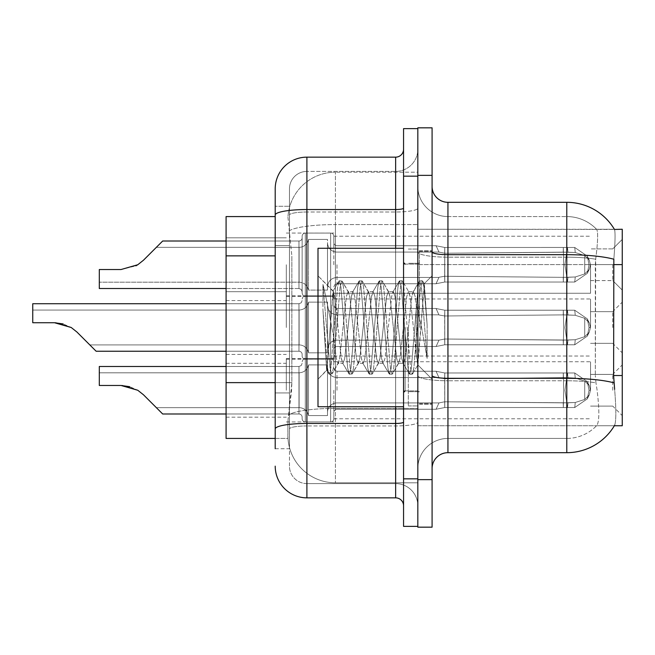 <?xml version="1.0" encoding="UTF-8"?>
<svg xmlns="http://www.w3.org/2000/svg" width="655" height="655" viewBox="0 0 655 655"><rect width="100%" height="100%" fill="white"/><g stroke="black" fill="none" stroke-linecap="round" stroke-linejoin="round"><path stroke-width="0.49" stroke-dasharray="3.27 2.46" d="M622.25 264.743L622.25 290.099L622.25 264.743M612.744 264.743L612.744 280.594L612.744 264.743M622.25 327.5L622.25 302.143L622.25 327.5M612.744 327.5L612.744 311.657L612.744 327.5M622.25 390.257L622.25 364.901L622.25 390.257M612.744 390.257L612.744 374.406L612.744 390.257M286.3 264.743L286.3 296.437L286.3 264.743M226.081 264.743L226.081 291.688L226.081 264.743M286.3 327.5L286.3 295.806L286.3 327.5M226.081 327.5L226.081 300.563L226.081 327.5M286.3 390.257L286.3 358.563L286.3 390.257M226.081 390.257L226.081 363.312L226.081 390.257M333.837 264.743L333.837 236.25A3.169 3.169 0 0 0 330.669 233.082A3.169 3.169 0 0 1 333.837 236.25L333.837 242.579A3.169 3.169 180 0 0 337.006 245.748L436.099 245.748L438.981 252.085L444.712 253.223L563.218 252.142L563.3 247.459L567.484 247.459L444.77 247.467L444.712 253.223L563.218 252.142L563.3 247.459L574.738 247.467L587.265 256.121L589.058 264.743L587.281 273.372L574.738 282.027L567.484 282.027L564.97 264.743L567.484 282.035L567.975 277.294L575.262 276.975L584.71 273.937L575.262 276.975L584.71 273.937L584.71 255.556L575.262 252.511L584.71 255.556L584.71 273.937L589.246 269.475L590.499 264.743L589.246 260.019L584.71 255.556L589.246 260.019L590.499 264.767L589.246 269.475L584.71 273.937L575.262 276.975L584.71 273.937L584.71 255.556L575.262 252.511L584.71 255.556L584.71 273.937L589.246 269.475L590.499 264.743L589.246 260.019L584.71 255.556L589.246 260.019L590.499 264.767L589.246 269.475L584.71 273.937L575.262 276.975L584.71 273.937L584.71 255.556L575.262 252.511L584.71 255.556L584.71 273.937L589.246 269.475L590.499 264.743L589.246 260.019L584.71 255.556L589.246 260.019L590.499 264.767L589.246 269.475L584.71 273.937L575.262 276.975L584.71 273.937L584.71 255.556L575.262 252.511L584.71 255.556L584.71 273.937L589.246 269.475L590.499 264.743L589.246 260.019L584.71 255.556L589.246 260.019L590.499 264.767L589.246 269.475L584.71 273.937L575.262 276.975L584.71 273.937L584.71 255.556L575.262 252.511L584.71 255.556L584.71 273.937L589.246 269.475L590.499 264.743L589.246 260.019L584.71 255.556L589.246 260.019L590.499 264.767L589.246 269.475L584.71 273.937L575.262 276.975L584.71 273.937L584.71 255.556L575.262 252.511L584.71 255.556L584.71 273.937L589.246 269.475L590.499 264.743L589.246 260.019L584.71 255.556L589.246 260.019L590.499 264.767L589.246 269.475L584.71 273.937L575.262 276.975L584.71 273.937L584.71 255.556L575.262 252.511L584.71 255.556L584.71 273.937L589.246 269.475L590.499 264.743L589.246 260.019L584.71 255.556L589.246 260.019L590.499 264.767L589.246 269.475L584.71 273.937L575.262 276.975L584.71 273.937L584.71 255.556L575.262 252.511L584.71 255.556L584.71 273.937L589.246 269.475L590.499 264.743L589.246 260.019L584.71 255.556L589.246 260.019L590.499 264.767L589.246 269.475L584.71 273.937L575.262 276.975L584.71 273.937L584.71 255.556L575.262 252.511L584.71 255.556L584.71 273.937L589.246 269.475L590.499 264.743L589.246 260.019L584.71 255.556L589.246 260.019L590.499 264.767L589.246 269.475L584.71 273.937L575.262 276.975L584.71 273.937L584.71 255.556L575.262 252.511L584.71 255.556L584.71 273.937L589.246 269.475L590.499 264.743L589.246 260.019L584.71 255.556L589.246 260.019L590.499 264.767L589.246 269.475L584.71 273.937L575.262 276.975L584.71 273.937L584.71 255.556L575.262 252.511L584.71 255.556L584.71 273.937L589.246 269.475L590.499 264.743L589.246 260.019L584.71 255.556L589.246 260.019L590.499 264.767L589.246 269.475L584.71 273.937L575.262 276.975L584.71 273.937L584.71 255.556L575.262 252.511L584.71 255.556L584.71 273.937L589.246 269.475L590.499 264.743L589.246 260.019L584.71 255.556L589.246 260.019L590.499 264.767L589.246 269.475L584.71 273.937L575.262 276.975L584.71 273.937L584.71 255.556L575.262 252.511L584.71 255.556L584.71 273.937L589.246 269.475L590.499 264.743L589.246 260.019L584.71 255.556L589.246 260.019L590.499 264.767L589.246 269.475L584.71 273.937L575.262 276.975L574.738 282.027L567.484 282.035L567.975 277.294L563.218 277.352L563.3 282.035L444.761 282.027L563.3 282.027L444.77 282.027L444.77 264.743L444.77 282.027L436.156 283.713L444.77 282.027L444.655 276.263L563.218 277.352L563.3 282.035L567.484 282.035L564.97 264.743L567.484 247.459L444.77 247.467L444.77 264.743L444.753 247.467L436.099 245.756L444.77 247.467L444.712 253.223L563.218 252.142L563.3 247.459L574.738 247.467L587.281 256.113L589.058 264.743L587.265 273.381L574.738 282.027L567.484 282.027L567.975 277.294L563.218 277.352L563.3 282.035L567.484 282.035L567.975 277.294L575.262 276.975L574.738 282.027L567.484 282.035L564.97 264.743L567.484 282.035L567.975 277.294L575.262 276.975L574.738 282.027L567.484 282.027L567.975 277.294L563.218 277.352L563.3 282.035L444.77 282.027L444.655 276.263C437.286 277.556 437.286 277.556 444.655 276.263C437.286 277.556 437.286 277.556 444.655 276.263L563.218 277.352L563.3 282.035L567.484 282.035L564.97 264.743L567.484 247.459L444.77 247.467L444.77 282.027L444.753 247.467L574.738 247.467L444.77 247.467L444.712 253.223L563.218 252.142L563.3 247.459L574.738 247.467L587.265 256.121L589.058 264.743L587.281 273.372L574.738 282.027L567.484 282.035L567.975 277.294L563.218 277.352L563.3 282.035L567.484 282.035L567.975 277.294L575.262 276.975L574.738 282.027L567.484 282.027L564.97 264.743L567.484 282.035L567.975 277.294L575.262 276.975L574.738 282.027L567.484 282.035L567.975 277.294L563.218 277.352L563.3 282.035L444.761 282.027L563.3 282.027L444.77 282.027L436.05 283.713L444.77 282.027L444.655 276.263L563.218 277.352L563.3 282.035L567.484 282.035L564.97 264.743L567.484 247.459L444.77 247.467L444.655 276.263C437.286 277.556 437.286 277.556 444.655 276.263C437.286 277.556 437.286 277.556 444.655 276.263L563.218 277.352L563.3 282.035L567.484 282.035L567.975 277.294L563.218 277.352L563.3 282.035L444.77 282.027L444.753 247.467L436.099 245.756L337.006 245.748A3.169 3.169 180 0 1 333.837 242.579L333.837 236.25A3.169 3.169 0 0 0 330.669 233.082A3.169 3.169 0 0 1 333.837 236.25L333.837 242.579A3.169 3.169 180 0 0 337.006 245.748L436.099 245.748L438.981 252.085L436.099 245.756L444.77 247.467L444.712 253.223L563.218 252.142L563.3 247.459L574.738 247.467L587.281 256.113L589.058 264.743L587.265 273.381L574.738 282.027L567.484 282.027L567.975 277.294L575.262 276.975L574.738 282.027L567.484 282.035L564.97 264.743L567.484 282.035L567.975 277.294L575.262 276.975L574.738 282.027L567.484 282.027L567.975 277.294L563.218 277.352L563.3 282.035L567.484 282.035L564.97 264.743L567.484 247.459L444.77 247.467L444.77 282.027L436.05 283.713L444.77 282.027L444.655 276.263L563.218 277.352L563.3 282.035L567.484 282.035L567.975 277.294L563.218 277.352L563.3 282.035L444.761 282.027L563.3 282.027L444.77 282.027L444.655 276.263C437.286 277.556 437.286 277.556 444.655 276.263C437.286 277.556 437.286 277.556 444.655 276.263L563.218 277.352L563.3 282.035L567.484 282.035L567.975 277.294L575.262 276.975L574.738 282.027L567.484 282.035L564.97 264.743L567.484 282.035L567.975 277.294L575.262 276.975L574.738 282.027L567.484 282.027L567.975 277.294L563.218 277.352L563.3 282.035L567.484 282.035L564.97 264.743L567.484 247.459L574.738 247.467L563.3 247.459L574.738 247.467L587.265 256.121L589.058 264.743L587.281 273.372L574.738 282.027L567.484 282.035L567.975 277.294L563.218 277.352L563.3 282.035L444.77 282.027L444.753 247.467L563.3 247.467L444.77 247.467L444.712 253.223L563.218 252.142L563.3 247.459L567.484 247.459L444.77 247.467L444.77 282.027L436.05 283.713L444.77 282.027L444.655 276.263L563.218 277.352L563.3 282.035L567.484 282.035L567.975 277.294L575.262 276.975L574.738 282.027L567.484 282.027L564.97 264.743L567.484 282.035L567.975 277.294L575.262 276.975L574.738 282.027L567.484 282.035L567.975 277.294L563.218 277.352L563.3 282.035L567.484 282.035L564.97 264.743L567.484 247.459L574.738 247.467L587.281 256.113L589.058 264.743L587.265 273.381L574.738 282.027L567.484 282.027L567.975 277.294L563.218 277.352L563.3 282.035L444.761 282.027L563.3 282.027L444.77 282.027L444.655 276.263C437.286 277.556 437.286 277.556 444.655 276.263C437.286 277.556 437.286 277.556 444.655 276.263L563.218 277.352L563.3 282.035L567.484 282.035L567.975 277.294L575.262 276.975L574.738 282.027L567.484 282.035L564.97 264.743L567.484 282.035L567.975 277.294L575.262 276.975L574.738 282.027L567.484 282.027L567.975 277.294L563.218 277.352L563.3 282.035L567.484 282.035L564.97 264.743L567.484 247.459L563.3 247.459L574.738 247.467L444.77 247.467L444.712 253.223L563.218 252.142L563.3 247.459L574.738 247.467L587.265 256.121L589.058 264.743L587.281 273.372L574.738 282.027L567.484 282.035L567.975 277.294L563.218 277.352L563.3 282.035L444.77 282.027L444.753 247.467L436.099 245.756L337.006 245.748A3.169 3.169 180 0 1 333.837 242.579L333.837 236.25A3.169 3.169 0 0 0 330.669 233.082A3.169 3.169 0 0 1 333.837 236.25L333.837 242.579A3.169 3.169 180 0 0 337.006 245.748L436.099 245.748L438.981 252.085L337.006 252.085L438.981 252.085L444.712 253.223L563.218 252.142L563.3 247.459L444.77 247.467L444.77 282.027L436.05 283.713L444.77 282.027L444.655 276.263L563.218 277.352L563.3 282.035L567.484 282.035L567.975 277.294L575.262 276.975L574.738 282.027L444.761 282.027L563.3 282.027L444.77 282.027L444.655 276.263C437.286 277.556 437.286 277.556 444.655 276.263C437.286 277.556 437.286 277.556 444.655 276.263L563.218 277.352L563.3 282.035L567.484 282.035L444.77 282.027L444.753 247.467L567.484 247.459L444.77 247.467L444.712 253.223L563.218 252.142L563.3 247.459L574.738 247.467L587.281 256.113L589.058 264.743L587.265 273.381L574.738 282.027L444.761 282.027L563.3 282.027L444.77 282.027L436.05 283.713L444.77 282.027L444.655 276.263L563.218 277.352L563.3 282.035L574.738 282.027L444.77 282.027L444.655 276.263C437.286 277.556 437.286 277.556 444.655 276.263C437.286 277.556 437.286 277.556 444.655 276.263L563.218 277.352L563.3 282.035L574.738 282.027L444.761 282.027L563.3 282.027L444.77 282.027L444.77 264.743L444.77 282.027L436.05 283.713L444.77 282.027L444.655 276.263L563.218 277.352L563.3 282.035L574.738 282.027L444.77 282.027L444.655 276.263C437.286 277.556 437.286 277.556 444.655 276.263C437.286 277.556 437.286 277.556 444.655 276.263L563.218 277.352L563.3 282.035L567.484 282.035L564.97 264.743L567.484 247.459L444.77 247.467L444.77 264.743L444.753 247.467L436.099 245.756L444.77 247.467L444.712 253.223L563.218 252.142L563.3 247.459L574.738 247.467L444.77 247.467L444.77 282.027L444.753 247.467L574.738 247.467L587.265 256.121L589.058 264.743L587.281 273.372L574.738 282.027L587.281 273.372L574.738 282.027L587.281 273.372L574.738 282.027L587.281 273.372L574.738 282.027L587.281 273.372L574.738 282.027L587.281 273.372L589.23 269.467L587.273 273.381L589.23 269.467L587.273 273.381L589.23 269.467L587.273 273.381L589.23 269.467L587.273 273.381L589.23 269.467L587.273 273.381L589.23 269.467L587.273 273.381L589.23 269.467L587.273 273.381L589.23 269.467L587.273 273.381L589.23 269.467L587.273 273.381L589.23 269.467L587.273 273.381L589.23 269.467L587.273 273.381L589.23 269.467L587.273 273.381L589.23 269.467L587.273 273.381L589.23 269.467L587.273 273.381L589.058 264.743L587.265 273.381L589.058 264.743L587.265 273.381L589.058 264.743L587.265 273.381L589.058 264.743L587.265 273.381L589.058 264.743L587.265 273.381L589.058 264.743L590.499 264.767L589.246 269.475L590.499 264.743L589.246 260.019L584.71 255.556L575.262 252.511L584.71 255.556L584.71 273.937L584.71 255.556L589.246 260.019L590.499 264.767L589.058 264.743L590.499 264.767L589.058 264.743L590.499 264.767L589.058 264.743L590.499 264.767L589.058 264.743L590.499 264.767L589.058 264.743L590.499 264.767L589.058 264.743L590.499 264.767L589.058 264.743L587.281 256.113L589.058 264.743L587.281 256.113L589.058 264.743L587.281 256.113L589.058 264.743L587.281 256.113L589.058 264.743L587.281 256.113L589.058 264.743L587.265 256.121L574.738 247.467L587.281 256.113L589.23 260.027L587.281 256.113L589.23 260.027L587.281 256.113L589.23 260.027L587.281 256.113L589.23 260.027L587.281 256.113L589.23 260.027L587.281 256.113L589.23 260.027L587.281 256.113L589.23 260.027L587.281 256.113L589.23 260.027L587.281 256.113L589.23 260.027L587.281 256.113L589.23 260.027L587.281 256.113L589.23 260.027L587.281 256.113L589.23 260.027L587.281 256.113L589.23 260.027L587.281 256.113L589.23 260.027L587.281 256.113L574.738 247.467L444.77 247.467L444.712 253.223L563.218 252.142L563.3 247.459L563.718 264.743L563.3 282.035L563.718 264.743L563.3 247.459L563.718 264.743L563.3 282.035L563.718 264.743L563.3 247.459L563.718 264.743L563.3 282.035L563.718 264.743L563.3 247.459L563.718 264.743L563.3 282.035L563.718 264.743L563.3 247.459L563.718 264.743L563.3 282.035L563.718 264.743L563.3 247.459L563.718 264.743L563.3 282.035L563.718 264.743L563.3 247.459L563.718 264.743L563.3 282.035L563.718 264.743L563.3 247.459L563.718 264.743L563.3 282.035L563.718 264.743L563.3 247.459L563.718 264.743L563.3 282.035L563.718 264.743L563.3 247.459L563.718 264.743L563.3 282.035L563.718 264.743L563.3 247.459L563.718 264.743L563.3 282.035L563.718 264.743L563.3 247.459L563.718 264.743L563.3 282.035L563.718 264.743L563.3 247.459L563.718 264.743L563.3 282.035L563.718 264.743L563.3 247.459L563.718 264.743L563.3 282.035L563.718 264.743L563.3 247.459L444.753 247.467L436.099 245.756L337.006 245.748A3.169 3.169 180 0 1 333.837 242.579L333.837 236.25A3.169 3.169 0 0 0 330.669 233.082A3.169 3.169 0 0 1 333.837 236.25L333.837 242.579A3.169 3.169 180 0 0 337.006 245.748L436.099 245.748L438.981 252.085L436.099 245.756L444.77 247.467L444.77 282.027L436.05 283.713L444.77 282.027L444.655 276.263L563.218 277.352L575.262 276.975L574.738 282.027L575.262 276.975L574.738 282.027L575.262 276.975L574.738 282.027L575.262 276.975L574.738 282.027L575.262 276.975L574.738 282.027L575.262 276.975L574.738 282.027L575.262 276.975L574.738 282.027L575.262 276.975L563.218 277.352L444.655 276.263C437.286 277.556 437.286 277.556 444.655 276.263C437.286 277.556 437.286 277.556 444.655 276.263L563.218 277.352L575.262 276.975L563.218 277.352L444.655 276.263C437.286 277.556 437.286 277.556 444.655 276.263C437.286 277.556 437.286 277.556 444.655 276.263L563.218 277.352L575.262 276.975L563.218 277.352L444.655 276.263C437.286 277.556 437.286 277.556 444.655 276.263C437.286 277.556 437.286 277.556 444.655 276.263L563.218 277.352L575.262 276.975L563.218 277.352L444.655 276.263C437.286 277.556 437.286 277.556 444.655 276.263C437.286 277.556 437.286 277.556 444.655 276.263L563.218 277.352L575.262 276.975L563.218 277.352L444.655 276.263C437.286 277.556 437.286 277.556 444.655 276.263C437.286 277.556 437.286 277.556 444.655 276.263L563.218 277.352L575.262 276.975L563.218 277.352L444.655 276.263C437.286 277.556 437.286 277.556 444.655 276.263C437.286 277.556 437.286 277.556 444.655 276.263L563.218 277.352L575.262 276.975L563.218 277.352L444.655 276.263C437.286 277.556 437.286 277.556 444.655 276.263C437.286 277.556 437.286 277.556 444.655 276.263L444.753 247.467L436.099 245.756L337.006 245.748A3.169 3.169 180 0 1 333.837 242.579L333.837 236.25A3.169 3.169 0 0 0 330.669 233.082A3.169 3.169 0 0 1 333.837 236.25L333.837 242.579A3.169 3.169 180 0 0 337.006 245.748L436.099 245.748L438.981 252.085L337.006 252.085A9.506 9.497 0 0 1 327.5 242.579A9.506 9.497 0 0 0 337.006 252.085L438.981 252.085L444.712 253.223L563.218 252.142L563.3 247.459L444.753 247.467L436.099 245.756L444.77 247.467L444.712 253.223L563.218 252.142L563.3 247.459L444.753 247.467L436.099 245.756L337.006 245.748A3.169 3.169 180 0 1 333.837 242.579L333.837 236.25A3.169 3.169 0 0 0 330.669 233.082A3.169 3.169 0 0 1 333.837 236.25L333.837 242.579A3.169 3.169 180 0 0 337.006 245.748L436.099 245.748L438.981 252.085L436.099 245.756L444.77 247.467L444.77 282.027L436.05 283.713L444.77 282.027L444.753 247.467L563.3 247.467L444.753 247.467L436.099 245.756L337.006 245.748A3.169 3.169 180 0 1 333.837 242.579L333.837 236.25A3.169 3.169 0 0 0 330.669 233.082A3.169 3.169 0 0 1 333.837 236.25L333.837 242.579A3.169 3.169 180 0 0 337.006 245.748L436.099 245.748L438.981 252.085L337.006 252.085A9.506 9.497 0 0 1 327.5 242.579L327.5 286.931L327.5 242.579A9.506 9.497 0 0 0 337.006 252.085L438.981 252.085L444.712 253.223L563.218 252.142L563.3 247.459L444.753 247.467L436.099 245.756L444.77 247.467L444.712 253.223L438.981 252.085L436.099 245.756L337.006 245.748A3.169 3.169 180 0 1 333.837 242.579L333.837 236.25A3.169 3.169 0 0 0 330.669 233.082A3.169 3.169 0 0 1 333.837 236.25L333.837 242.579A3.169 3.169 180 0 0 337.006 245.748L436.099 245.748L438.981 252.085L337.006 252.085A9.506 9.497 0 0 1 327.5 242.579L327.5 290.099L327.5 242.579A9.506 9.497 0 0 0 337.006 252.085L438.981 252.085L436.099 245.756L444.77 247.467L444.77 282.027L436.05 283.713L444.77 282.027L444.753 247.467L436.099 245.756L337.006 245.748A3.169 3.169 180 0 1 333.837 242.579L333.837 236.25A3.169 3.169 0 0 0 330.669 233.082A3.169 3.169 0 0 1 333.837 236.25L333.837 242.579A3.169 3.169 180 0 0 337.006 245.748L436.099 245.748L438.981 252.085L337.006 252.085A9.506 9.497 0 0 1 327.5 242.579L327.5 290.099L327.5 242.579A9.506 9.497 0 0 0 337.006 252.085L438.981 252.085L444.712 253.223L438.981 252.085L436.099 245.756L444.77 247.467L444.712 253.223L438.981 252.085L337.006 252.085A9.506 9.497 0 0 1 327.5 242.579L327.5 290.099L327.5 242.579A9.506 9.497 0 0 0 337.006 252.085L438.981 252.085L436.099 245.756L337.006 245.748A3.169 3.169 180 0 1 333.837 242.579L333.837 236.25A3.169 3.169 0 0 0 330.669 233.082A3.169 3.169 0 0 1 333.837 236.25L333.837 242.579A3.169 3.169 180 0 0 337.006 245.748L436.099 245.748L438.981 252.085L337.006 252.085A9.506 9.497 0 0 1 327.5 242.579L327.5 290.099L327.5 242.579A9.506 9.497 0 0 0 337.006 252.085L438.981 252.085L436.099 245.756L444.77 247.467L444.77 282.027L436.156 283.713L444.77 282.027L444.753 247.467L563.3 247.467L444.753 247.467L436.099 245.756L337.006 245.748A3.169 3.169 180 0 1 333.837 242.579L333.837 236.25A3.169 3.169 0 0 0 330.669 233.082A3.169 3.169 0 0 1 333.837 236.25L333.837 242.579A3.169 3.169 180 0 0 337.006 245.748L436.099 245.748L438.981 252.085L337.006 252.085A9.506 9.497 0 0 1 327.5 242.579L327.5 290.099L327.5 242.579A9.506 9.497 0 0 0 337.006 252.085L438.981 252.085L444.712 253.223L438.981 252.085L436.099 245.756L444.77 247.467L444.712 253.223L438.981 252.085L337.006 252.085A9.506 9.497 0 0 1 327.5 242.579L327.5 290.099L327.5 242.579A9.506 9.497 0 0 0 337.006 252.085L438.981 252.085L436.099 245.756L337.006 245.748A3.169 3.169 180 0 1 333.837 242.579L333.837 236.25A3.169 3.169 0 0 0 330.669 233.082A3.169 3.169 0 0 1 333.837 236.25L333.837 242.579A3.169 3.169 180 0 0 337.006 245.748L436.099 245.748L438.981 252.085L337.006 252.085A9.506 9.497 0 0 1 327.5 242.579L327.5 290.099L327.5 242.579A9.506 9.497 0 0 0 337.006 252.085L438.981 252.085L436.099 245.756L444.77 247.467L444.77 282.027L436.05 283.713L444.77 282.027L444.753 247.467L436.099 245.756L337.006 245.748A3.169 3.169 180 0 1 333.837 242.579L333.837 236.25A3.169 3.169 0 0 0 330.669 233.082A3.169 3.169 0 0 1 333.837 236.25L333.837 242.579A3.169 3.169 180 0 0 337.006 245.748L436.099 245.748L438.981 252.085L337.006 252.085A9.506 9.497 0 0 1 327.5 242.579L327.5 290.099L327.5 242.579A9.506 9.497 0 0 0 337.006 252.085L438.981 252.085L444.712 253.223L438.981 252.085L436.099 245.756L444.77 247.467L444.712 253.223L438.981 252.085L337.006 252.085A9.506 9.497 0 0 1 327.5 242.579L327.5 290.099L327.5 242.579A9.506 9.497 0 0 0 337.006 252.085L438.981 252.085L436.099 245.756L337.006 245.748A3.169 3.169 180 0 1 333.837 242.579L333.837 236.25A3.169 3.169 0 0 0 330.669 233.082A3.169 3.169 0 0 1 333.837 236.25L333.837 242.579A3.169 3.169 180 0 0 337.006 245.748L436.099 245.748L438.981 252.085L337.006 252.085A9.506 9.497 0 0 1 327.5 242.579L327.5 290.099L327.5 242.579A9.506 9.497 0 0 0 337.006 252.085L438.981 252.085L436.099 245.756L444.77 247.467L444.77 282.027L436.156 283.713L444.77 282.027L444.753 247.467L563.3 247.467L444.753 247.467L436.099 245.756L337.006 245.748A3.169 3.169 180 0 1 333.837 242.579L333.837 264.743M226.081 351.244L298.975 351.244A3.169 3.169 0 0 1 302.143 354.412A3.169 3.169 0 0 0 298.975 351.244L96.138 351.244L76.897 332.003L71.215 327.5L54.488 322.727L71.215 327.5L76.897 332.003L96.138 351.244L76.897 332.003L71.215 327.5L76.897 332.003L96.138 351.244L76.897 332.003L71.215 327.5L54.488 322.727L32.75 322.727L54.488 322.727L71.215 327.5L76.897 332.003L96.138 351.244L76.897 332.003L71.215 327.5L76.897 332.003L96.138 351.244L76.897 332.003L71.215 327.5L54.488 322.727L71.215 327.5L76.897 332.003L96.138 351.244L76.897 332.003L71.215 327.5L76.897 332.003L96.138 351.244L76.897 332.003L71.215 327.5L54.488 322.727L32.75 322.727L32.75 303.732L32.75 322.727L54.488 322.727L71.215 327.5L76.897 332.003L96.138 351.244L76.897 332.003L71.215 327.5L76.897 332.003L96.138 351.244L76.897 332.003L71.215 327.5L54.488 322.727L32.75 322.727L54.488 322.727L71.215 327.5L76.897 332.003L96.138 351.244L76.897 332.003L71.215 327.5L76.897 332.003L96.138 351.244L76.897 332.003L71.215 327.5L54.488 322.727L71.215 327.5L76.897 332.003L96.138 351.244L76.897 332.003L71.215 327.5L76.897 332.003L96.138 351.244L76.897 332.003L71.215 327.5L76.897 332.003L96.138 351.244L76.897 332.003L96.138 351.244L76.897 332.003L96.138 351.244L89.8 344.915L299.106 344.915A9.506 9.497 180 0 1 308.48 352.832L308.48 302.143L308.48 352.832A9.506 9.497 180 0 0 299.106 344.915A9.506 9.497 180 0 1 308.48 352.832L308.48 302.143L308.48 352.832L327.5 352.832L327.5 349.664A9.506 9.497 180 0 1 337.006 340.166A9.506 9.497 180 0 0 327.5 349.664L327.5 302.143L327.5 349.664A9.506 9.497 180 0 1 337.006 340.166L438.981 340.166L444.663 339.02L444.753 344.784L567.484 344.792L567.975 340.051L575.262 339.732L574.738 344.784L567.484 344.792L567.975 340.051L575.262 339.732L574.738 344.784L567.484 344.792L567.975 340.051L575.262 339.732L574.738 344.784L567.484 344.792L567.975 340.051L575.262 339.732L574.738 344.784L567.484 344.792L567.975 340.051L575.262 339.732L574.738 344.784L567.484 344.792L574.738 344.776L567.484 344.792L574.738 344.776L567.484 344.792L574.738 344.776L567.484 344.792L574.738 344.776L567.484 344.792L567.975 340.051L444.663 339.02L444.753 344.784L444.663 339.02L438.981 340.166L436.099 346.495L337.006 346.495A3.169 3.169 0 0 0 333.837 349.664L333.837 292.908L333.289 291.123L333.837 292.908C335.18 298.377 336.572 309.913 337.996 327.5L341.353 358.522L342.5 362.87L348.91 373.866L347.641 367.954L340.936 287.046L339.257 280.782L341.771 280.782L340.092 287.046L333.387 367.954L332.118 373.866L337.996 363.32L343.032 363.32L342.5 362.87L349.32 374.218L347.641 367.954L340.936 287.046L339.257 280.782L342.18 281.134L341.771 280.782L340.092 287.046L333.387 367.954L332.118 373.866L338.529 362.87L339.675 358.522L346.38 296.478L348.059 291.68L346.38 296.478L339.675 358.522L337.996 363.32L343.032 363.32L344.71 358.522L351.416 296.478L352.562 292.13L358.973 281.134L357.704 287.046L350.998 367.954L349.32 374.218L351.833 374.218L350.155 367.954L343.449 287.046L342.18 281.134L348.059 291.68L353.094 291.68L352.562 292.13L359.382 280.782L357.704 287.046L350.998 367.954L349.32 374.218L352.243 373.866L351.833 374.218L350.155 367.954L343.449 287.046L342.18 281.134L348.591 292.13L349.737 296.478L356.443 358.522L358.121 363.32L356.443 358.522L349.737 296.478L348.059 291.68L353.094 291.68L354.773 296.478L361.478 358.522L362.624 362.87L369.035 373.866L367.766 367.954L361.061 287.046L359.382 280.782L361.896 280.782L360.217 287.046L353.512 367.954L352.243 373.866L358.121 363.32L363.157 363.32L362.624 362.87L369.445 374.218L367.766 367.954L361.061 287.046L359.382 280.782L362.305 281.134L361.896 280.782L360.217 287.046L353.512 367.954L352.243 373.866L358.653 362.87L359.8 358.522L366.513 296.478L368.184 291.68L366.513 296.478L359.8 358.522L358.121 363.32L363.157 363.32L364.835 358.522L371.541 296.478L372.687 292.13L379.098 281.134L377.829 287.046L371.123 367.954L369.445 374.218L371.958 374.218L370.28 367.954L363.574 287.046L362.305 281.134L368.184 291.68L373.219 291.68L372.687 292.13L379.507 280.782L377.829 287.046L371.123 367.954L369.445 374.218L372.368 373.866L371.958 374.218L370.28 367.954L363.574 287.046L362.305 281.134L368.716 292.13L369.862 296.478L376.576 358.522L378.246 363.32L376.576 358.522L369.862 296.478L368.184 291.68L373.219 291.68L374.897 296.478L381.603 358.522L382.749 362.87L389.16 373.866L387.891 367.954L381.185 287.046L379.507 280.782L382.021 280.782L380.342 287.046L373.637 367.954L372.368 373.866L378.246 363.32L383.281 363.32L382.749 362.87L389.569 374.218L387.891 367.954L381.185 287.046L379.507 280.782L382.43 281.134L382.021 280.782L380.342 287.046L373.637 367.954L372.368 373.866L378.778 362.87L379.925 358.522L386.638 296.478L388.309 291.68L386.638 296.478L379.925 358.522L378.246 363.32L383.281 363.32L384.96 358.522L391.665 296.478L392.812 292.13L399.223 281.134L397.953 287.046L391.248 367.954L389.569 374.218L392.083 374.218L390.405 367.954L383.699 287.046L382.43 281.134L388.309 291.68L393.344 291.68L392.812 292.13L399.632 280.782L397.953 287.046L391.248 367.954L389.569 374.218L392.492 373.866L392.083 374.218L390.405 367.954L383.699 287.046L382.43 281.134L388.841 292.13L389.987 296.478L396.701 358.522L398.371 363.32L396.701 358.522L389.987 296.478L388.309 291.68L393.344 291.68L395.022 296.478L401.728 358.522L402.874 362.87L409.285 373.866L408.016 367.954L401.31 287.046L399.632 280.782L402.145 280.782L400.475 287.046L393.761 367.954L392.492 373.866L398.371 363.32L403.406 363.32L402.874 362.87L409.694 374.218L408.016 367.954L401.31 287.046L399.632 280.782L402.563 281.134L402.145 280.782L400.475 287.046L393.761 367.954L392.492 373.866L398.903 362.87L400.049 358.522L406.763 296.478L408.433 291.68L406.763 296.478L400.049 358.522L398.371 363.32L403.406 363.32L405.085 358.522L411.79 296.478L412.937 292.13L419.347 281.134L418.078 287.046L411.373 367.954L409.694 374.218L412.208 374.218L410.538 367.954L403.824 287.046L402.563 281.134L408.966 292.13L408.433 291.68L413.469 291.68L419.347 281.134L418.078 287.046L411.373 367.954L409.694 374.218L412.625 373.866L418.005 364.639L412.625 373.866L413.886 367.954L420.6 287.046L422.27 280.782L419.347 281.134L419.757 280.782L421.435 287.046L427.134 358.457L421.435 287.046L419.757 280.782L422.27 280.782L424.334 283.959L422.688 281.134L423.949 287.046L427.134 324.815L423.949 287.046L422.27 280.782L420.6 287.046L413.886 367.954L412.208 374.218L410.538 367.954L403.824 287.046L402.563 281.134L408.966 292.13L410.112 296.478L416.244 354.568L410.112 296.478L408.433 291.68L413.469 291.68L415.147 296.478L416.244 304.485L416.244 354.568L417.677 364.753L424.334 283.967L427.134 324.815L427.134 358.457L421.583 327.5L416.244 304.485L416.244 354.568L417.996 364.63L424.334 283.967L427.134 324.815L427.134 358.457L421.583 327.5L416.244 304.485L415.147 296.478L413.469 291.68L411.79 296.478L405.085 358.522L403.406 363.32L401.728 358.522L395.022 296.478L393.344 291.68L391.665 296.478L384.96 358.522L383.281 363.32L381.603 358.522L374.897 296.478L373.219 291.68L371.541 296.478L364.835 358.522L363.157 363.32L361.478 358.522L354.773 296.478L353.094 291.68L351.416 296.478L344.71 358.522L343.032 363.32L341.353 358.522L337.996 327.5C336.572 309.913 335.18 298.377 333.837 292.908L333.837 356.001A3.169 3.169 180 0 1 330.669 359.161A3.169 3.169 180 0 0 333.837 356.001L333.837 349.664A3.169 3.169 0 0 1 337.006 346.495L436.099 346.495L438.981 340.166L444.712 339.02L563.218 340.109L563.3 344.792L567.484 344.792L444.77 344.784L444.712 339.02L563.218 340.109L563.3 344.784L574.738 344.776L587.265 336.13L589.058 327.5L587.281 318.87L574.738 310.216L567.484 310.224L564.97 327.5L567.484 310.208L567.975 314.949L575.262 315.268L584.71 318.305L575.262 315.268L584.71 318.305L584.71 336.695L575.262 339.732L584.71 336.695L584.71 318.305L589.246 322.768L590.499 327.5L589.246 332.232L584.71 336.695L589.246 332.232L590.499 327.475L589.246 322.768L584.71 318.305L575.262 315.268L584.71 318.305L584.71 336.695L575.262 339.732L584.71 336.695L584.71 318.305L589.246 322.768L590.499 327.5L589.246 332.232L584.71 336.695L589.246 332.232L590.499 327.475L589.246 322.768L584.71 318.305L575.262 315.268L584.71 318.305L584.71 336.695L575.262 339.732L584.71 336.695L584.71 318.305L589.246 322.768L590.499 327.5L589.246 332.232L584.71 336.695L589.246 332.232L590.499 327.475L589.246 322.768L584.71 318.305L575.262 315.268L584.71 318.305L584.71 336.695L575.262 339.732L584.71 336.695L584.71 318.305L589.246 322.768L590.499 327.5L589.246 332.232L584.71 336.695L589.246 332.232L590.499 327.475L589.246 322.768L584.71 318.305L575.262 315.268L584.71 318.305L584.71 336.695L575.262 339.732L584.71 336.695L584.71 318.305L589.246 322.768L590.499 327.5L589.246 332.232L584.71 336.695L589.246 332.232L590.499 327.475L589.246 322.768L584.71 318.305L575.262 315.268L584.71 318.305L584.71 336.695L575.262 339.732L584.71 336.695L584.71 318.305L589.246 322.768L590.499 327.5L589.246 332.232L584.71 336.695L589.246 332.232L590.499 327.475L589.246 322.768L584.71 318.305L575.262 315.268L584.71 318.305L584.71 336.695L575.262 339.732L584.71 336.695L584.71 318.305L589.246 322.768L590.499 327.5L589.246 332.232L584.71 336.695L589.246 332.232L590.499 327.475L589.246 322.768L584.71 318.305L575.262 315.268L584.71 318.305L584.71 336.695L575.262 339.732L584.71 336.695L584.71 318.305L589.246 322.768L590.499 327.5L589.246 332.232L584.71 336.695L589.246 332.232L590.499 327.475L589.246 322.768L584.71 318.305L575.262 315.268L584.71 318.305L584.71 336.695L575.262 339.732L584.71 336.695L584.71 318.305L589.246 322.768L590.499 327.5L589.246 332.232L584.71 336.695L589.246 332.232L590.499 327.475L589.246 322.768L584.71 318.305L575.262 315.268L584.71 318.305L584.71 336.695L575.262 339.732L584.71 336.695L584.71 318.305L589.246 322.768L590.499 327.5L589.246 332.232L584.71 336.695L589.246 332.232L590.499 327.475L589.246 322.768L584.71 318.305L575.262 315.268L584.71 318.305L584.71 336.695L575.262 339.732L584.71 336.695L584.71 318.305L589.246 322.768L590.499 327.5L589.246 332.232L584.71 336.695L589.246 332.232L590.499 327.475L589.246 322.768L584.71 318.305L575.262 315.268L584.71 318.305L584.71 336.695L575.262 339.732L584.71 336.695L584.71 318.305L589.246 322.768L590.499 327.5L589.246 332.232L584.71 336.695L589.246 332.232L590.499 327.475L589.246 322.768L584.71 318.305L575.262 315.268L584.71 318.305L584.71 336.695L575.262 339.732L584.71 336.695L584.71 318.305L589.246 322.768L590.499 327.5L589.246 332.232L584.71 336.695L589.246 332.232L590.499 327.475L589.246 322.768L584.71 318.305L575.262 315.268L584.71 318.305L584.71 336.695L575.262 339.732L584.71 336.695L584.71 318.305L589.246 322.768L590.499 327.5L589.246 332.232L584.71 336.695L589.246 332.232L590.499 327.475L589.246 322.768L584.71 318.305L575.262 315.268L574.738 310.216L567.484 310.208L567.975 314.949L563.218 314.891L563.3 310.208L444.77 310.216L444.77 327.5L444.77 310.216L436.156 308.53L444.77 310.216L444.655 315.98L563.218 314.891L563.3 310.216L567.484 310.208L564.97 327.5L567.484 344.784L444.77 344.784L444.77 327.5L444.753 344.784L436.099 346.495L444.77 344.784L444.712 339.02L563.218 340.109L563.3 344.792L574.738 344.776L587.281 336.13L589.058 327.5L587.265 318.87L574.738 310.216L567.484 310.224L567.975 314.949L563.218 314.891L563.3 310.208L567.484 310.216L567.975 314.949L575.262 315.268L574.738 310.216L567.484 310.208L564.97 327.5L567.484 310.208L567.975 314.949L575.262 315.268L574.738 310.216L567.484 310.224L567.975 314.949L563.218 314.891L563.3 310.216L444.77 310.216L444.655 315.98C437.286 314.695 437.286 314.695 444.655 315.98C437.286 314.695 437.286 314.695 444.655 315.98L563.218 314.891L563.3 310.208L567.484 310.208L564.97 327.5L567.484 344.784L444.77 344.784L444.77 310.216L444.753 344.784L574.738 344.776L444.77 344.784L444.712 339.02L563.218 340.109L563.3 344.784L574.738 344.776L587.265 336.13L589.058 327.5L587.281 318.87L574.738 310.216L567.484 310.208L567.975 314.949L563.218 314.891L563.3 310.216L567.484 310.216L567.975 314.949L575.262 315.268L574.738 310.216L567.484 310.224L564.97 327.5L567.484 310.208L567.975 314.949L575.262 315.268L574.738 310.216L567.484 310.208L567.975 314.949L563.218 314.891L563.3 310.208L444.761 310.224L563.3 310.224L444.77 310.216L436.05 308.53L444.77 310.216L444.655 315.98L563.218 314.891L563.3 310.216L567.484 310.208L564.97 327.5L567.484 344.784L444.77 344.784L444.655 315.98C437.286 314.695 437.286 314.695 444.655 315.98C437.286 314.695 437.286 314.695 444.655 315.98L563.218 314.891L563.3 310.208L567.484 310.216L567.975 314.949L563.218 314.891L563.3 310.216L444.77 310.216L444.753 344.784L436.099 346.495L337.006 346.495A3.169 3.169 0 0 0 333.837 349.664L333.837 305.312L333.837 337.44L336.318 358.522L337.996 363.32L336.318 358.522L333.837 337.44L331.774 327.5L333.837 337.44L333.837 298.975L333.837 356.001A3.169 3.169 180 0 1 330.669 359.161A3.169 3.169 180 0 0 333.837 356.001L333.837 349.664A3.169 3.169 0 0 1 337.006 346.495L436.099 346.495L438.981 340.166L436.099 346.495L444.77 344.784L444.712 339.02L563.218 340.109L563.3 344.792L574.738 344.776L587.281 336.13L589.058 327.5L587.265 318.87L574.738 310.216L567.484 310.224L567.975 314.949L575.262 315.268L574.738 310.216L567.484 310.208L564.97 327.5L567.484 310.208L567.975 314.949L575.262 315.268L574.738 310.216L567.484 310.224L567.975 314.949L563.218 314.891L563.3 310.208L567.484 310.208L564.97 327.5L567.484 344.784L444.77 344.784L444.77 310.216L436.05 308.53L444.77 310.216L444.655 315.98L563.218 314.891L563.3 310.216L567.484 310.216L567.975 314.949L563.218 314.891L563.3 310.208L444.77 310.216L444.655 315.98C437.286 314.695 437.286 314.695 444.655 315.98C437.286 314.695 437.286 314.695 444.655 315.98L563.218 314.891L563.3 310.216L567.484 310.208L567.975 314.949L575.262 315.268L574.738 310.216L567.484 310.208L564.97 327.5L567.484 310.208L567.975 314.949L575.262 315.268L574.738 310.216L567.484 310.224L567.975 314.949L563.218 314.891L563.3 310.208L567.484 310.216L564.97 327.5L567.484 344.784L574.738 344.776L563.3 344.784L574.738 344.776L587.265 336.13L589.058 327.5L587.281 318.87L574.738 310.216L567.484 310.208L567.975 314.949L563.218 314.891L563.3 310.216L444.77 310.216L444.753 344.784L563.3 344.776L444.77 344.784L444.712 339.02L563.218 340.109L563.3 344.784L567.484 344.792L444.77 344.784L444.77 310.216L436.05 308.53L444.77 310.216L444.655 315.98L563.218 314.891L563.3 310.208L567.484 310.208L567.975 314.949L575.262 315.268L574.738 310.216L567.484 310.224L564.97 327.5L567.484 310.208L567.975 314.949L575.262 315.268L574.738 310.216L567.484 310.208L567.975 314.949L563.218 314.891L563.3 310.216L567.484 310.216L564.97 327.5L567.484 344.784L574.738 344.776L587.281 336.13L589.058 327.5L587.265 318.87L574.738 310.216L567.484 310.224L567.975 314.949L563.218 314.891L563.3 310.208L444.77 310.216L444.655 315.98C437.286 314.695 437.286 314.695 444.655 315.98C437.286 314.695 437.286 314.695 444.655 315.98L563.218 314.891L563.3 310.216L567.484 310.208L567.975 314.949L575.262 315.268L574.738 310.216L567.484 310.208L564.97 327.5L567.484 310.208L567.975 314.949L575.262 315.268L574.738 310.216L567.484 310.224L567.975 314.949L563.218 314.891L563.3 310.208L567.484 310.216L564.97 327.5L567.484 344.784L563.3 344.784L574.738 344.776L444.77 344.784L444.712 339.02L563.218 340.109L563.3 344.792L574.738 344.776L587.265 336.13L589.058 327.5L587.281 318.87L574.738 310.216L567.484 310.208L567.975 314.949L563.218 314.891L563.3 310.216L444.77 310.216L444.753 344.784L436.099 346.495L337.006 346.495A3.169 3.169 0 0 0 333.837 349.664L333.837 356.001A3.169 3.169 180 0 1 330.669 359.161A3.169 3.169 180 0 0 333.837 356.001L333.837 349.664A3.169 3.169 0 0 1 337.006 346.495L436.099 346.495L438.981 340.166L337.006 340.166L438.981 340.166L444.712 339.02L563.218 340.109L563.3 344.784L444.77 344.784L444.77 310.216L436.05 308.53L444.77 310.216L444.655 315.98L563.218 314.891L563.3 310.208L567.484 310.208L567.975 314.949L575.262 315.268L574.738 310.216L567.484 310.224L564.97 327.5L567.484 310.208L567.975 314.949L575.262 315.268L574.738 310.216L567.484 310.208L567.975 314.949L563.218 314.891L563.3 310.216L567.484 310.216L444.77 310.216L444.655 315.98C437.286 314.695 437.286 314.695 444.655 315.98C437.286 314.695 437.286 314.695 444.655 315.98L563.218 314.891L563.3 310.208L567.484 310.216L444.77 310.216L444.753 344.784L567.484 344.792L444.77 344.784L444.712 339.02L563.218 340.109L563.3 344.792L574.738 344.776L587.281 336.13L589.058 327.5L587.265 318.87L574.738 310.216L444.761 310.224L563.3 310.224L444.77 310.216L436.05 308.53L444.77 310.216L444.655 315.98L563.218 314.891L563.3 310.216L567.484 310.208L444.77 310.216L444.655 315.98C437.286 314.695 437.286 314.695 444.655 315.98C437.286 314.695 437.286 314.695 444.655 315.98L563.218 314.891L563.3 310.208L574.738 310.216L444.77 310.216L444.77 327.5L444.77 310.216L436.05 308.53L444.77 310.216L444.655 315.98L563.218 314.891L563.3 310.216L574.738 310.216L444.77 310.216L444.655 315.98C437.286 314.695 437.286 314.695 444.655 315.98C437.286 314.695 437.286 314.695 444.655 315.98L563.218 314.891L563.3 310.208L574.738 310.216L444.761 310.224M226.081 414.001L298.975 414.001A3.169 3.169 0 0 1 302.143 417.169A3.169 3.169 0 0 0 298.975 414.001L162.694 414.001L143.453 394.76L162.694 414.001L143.453 394.76L162.694 414.001L143.453 394.76L162.694 414.001L143.453 394.76L162.694 414.001L143.453 394.76L162.694 414.001L143.453 394.76L162.694 414.001L143.453 394.76L162.694 414.001L143.453 394.76L162.694 414.001L143.453 394.76L162.694 414.001L143.453 394.76L162.694 414.001L143.453 394.76L162.694 414.001L143.453 394.76L162.694 414.001L143.453 394.76L162.694 414.001L143.453 394.76L162.694 414.001L143.453 394.76L162.694 414.001L156.365 407.672L299.106 407.672A9.506 9.497 180 0 1 308.48 415.581L308.48 364.901L308.48 415.581A9.506 9.497 180 0 0 299.106 407.672A9.506 9.497 180 0 1 308.48 415.581L308.48 364.901L308.48 415.581L327.5 415.581L327.5 412.421A9.506 9.497 180 0 1 337.006 402.915A9.506 9.497 180 0 0 327.5 412.421L327.5 364.901L327.5 412.421A9.506 9.497 180 0 1 337.006 402.915L438.981 402.915L444.663 401.777L444.753 407.533L567.484 407.541L567.975 402.8L575.262 402.489L574.738 407.533L567.484 407.541L567.975 402.8L575.262 402.489L574.738 407.533L567.484 407.541L567.975 402.8L575.262 402.489L574.738 407.533L567.484 407.541L567.975 402.8L575.262 402.489L574.738 407.533L567.484 407.541L567.975 402.8L575.262 402.489L574.738 407.533L567.484 407.541L574.738 407.533L567.484 407.541L574.738 407.533L567.484 407.541L574.738 407.533L567.484 407.541L574.738 407.533L567.484 407.541L567.975 402.8L444.663 401.777L444.753 407.533L444.663 401.777L438.981 402.915L436.099 409.244L337.006 409.252A3.169 3.169 0 0 0 333.837 412.421L333.837 418.75A3.169 3.169 180 0 1 330.669 421.918A3.169 3.169 180 0 0 333.837 418.75L333.837 412.421A3.169 3.169 0 0 1 337.006 409.252L436.099 409.252L438.981 402.915L444.712 401.777L563.218 402.858L563.3 407.541L567.484 407.541L444.77 407.533L444.712 401.777L563.218 402.858L563.3 407.541L574.738 407.533L587.265 398.879L589.058 390.257L587.281 381.628L574.738 372.973L567.484 372.973L564.97 390.257L567.484 372.965L567.975 377.706L575.262 378.025L584.71 381.063L575.262 378.025L584.71 381.063L584.71 399.444L575.262 402.489L584.71 399.444L584.71 381.063L589.246 385.525L590.499 390.257L589.246 394.981L584.71 399.444L589.246 394.981L590.499 390.233L589.246 385.525L584.71 381.063L575.262 378.025L584.71 381.063L584.71 399.444L575.262 402.489L584.71 399.444L584.71 381.063L589.246 385.525L590.499 390.257L589.246 394.981L584.71 399.444L589.246 394.981L590.499 390.233L589.246 385.525L584.71 381.063L575.262 378.025L584.71 381.063L584.71 399.444L575.262 402.489L584.71 399.444L584.71 381.063L589.246 385.525L590.499 390.257L589.246 394.981L584.71 399.444L589.246 394.981L590.499 390.233L589.246 385.525L584.71 381.063L575.262 378.025L584.71 381.063L584.71 399.444L575.262 402.489L584.71 399.444L584.71 381.063L589.246 385.525L590.499 390.257L589.246 394.981L584.71 399.444L589.246 394.981L590.499 390.233L589.246 385.525L584.71 381.063L575.262 378.025L584.71 381.063L584.71 399.444L575.262 402.489L584.71 399.444L584.71 381.063L589.246 385.525L590.499 390.257L589.246 394.981L584.71 399.444L589.246 394.981L590.499 390.233L589.246 385.525L584.71 381.063L575.262 378.025L584.71 381.063L584.71 399.444L575.262 402.489L584.71 399.444L584.71 381.063L589.246 385.525L590.499 390.257L589.246 394.981L584.71 399.444L589.246 394.981L590.499 390.233L589.246 385.525L584.71 381.063L575.262 378.025L584.71 381.063L584.71 399.444L575.262 402.489L584.71 399.444L584.71 381.063L589.246 385.525L590.499 390.257L589.246 394.981L584.71 399.444L589.246 394.981L590.499 390.233L589.246 385.525L584.71 381.063L575.262 378.025L584.71 381.063L584.71 399.444L575.262 402.489L584.71 399.444L584.71 381.063L589.246 385.525L590.499 390.257L589.246 394.981L584.71 399.444L589.246 394.981L590.499 390.233L589.246 385.525L584.71 381.063L575.262 378.025L584.71 381.063L584.71 399.444L575.262 402.489L584.71 399.444L584.71 381.063L589.246 385.525L590.499 390.257L589.246 394.981L584.71 399.444L589.246 394.981L590.499 390.233L589.246 385.525L584.71 381.063L575.262 378.025L584.71 381.063L584.71 399.444L575.262 402.489L584.71 399.444L584.71 381.063L589.246 385.525L590.499 390.257L589.246 394.981L584.71 399.444L589.246 394.981L590.499 390.233L589.246 385.525L584.71 381.063L575.262 378.025L584.71 381.063L584.71 399.444L575.262 402.489L584.71 399.444L584.71 381.063L589.246 385.525L590.499 390.257L589.246 394.981L584.71 399.444L589.246 394.981L590.499 390.233L589.246 385.525L584.71 381.063L575.262 378.025L584.71 381.063L584.71 399.444L575.262 402.489L584.71 399.444L584.71 381.063L589.246 385.525L590.499 390.257L589.246 394.981L584.71 399.444L589.246 394.981L590.499 390.233L589.246 385.525L584.71 381.063L575.262 378.025L584.71 381.063L584.71 399.444L575.262 402.489L584.71 399.444L584.71 381.063L589.246 385.525L590.499 390.257L589.246 394.981L584.71 399.444L589.246 394.981L590.499 390.233L589.246 385.525L584.71 381.063L575.262 378.025L584.71 381.063L584.71 399.444L575.262 402.489L584.71 399.444L584.71 381.063L589.246 385.525L590.499 390.257L589.246 394.981L584.71 399.444L589.246 394.981L590.499 390.233L589.246 385.525L584.71 381.063L575.262 378.025L574.738 372.973L567.484 372.965L567.975 377.706L563.218 377.648L563.3 372.965L444.761 372.973L563.3 372.973L444.77 372.973L444.77 390.257L444.77 372.973L436.156 371.287L444.77 372.973L444.655 378.737L563.218 377.648L563.3 372.965L567.484 372.965L564.97 390.257L567.484 407.541L444.77 407.533L444.77 390.257L444.753 407.533L436.099 409.244L444.77 407.533L444.712 401.777L563.218 402.858L563.3 407.541L574.738 407.533L587.281 398.887L589.058 390.257L587.265 381.619L574.738 372.973L567.484 372.973L567.975 377.706L563.218 377.648L563.3 372.965L567.484 372.965L567.975 377.706L575.262 378.025L574.738 372.973L567.484 372.965L564.97 390.257L567.484 372.965L567.975 377.706L575.262 378.025L574.738 372.973L567.484 372.973L567.975 377.706L563.218 377.648L563.3 372.965L444.77 372.973L444.655 378.737C437.286 377.444 437.286 377.444 444.655 378.737C437.286 377.444 437.286 377.444 444.655 378.737L563.218 377.648L563.3 372.965L567.484 372.965L564.97 390.257L567.484 407.541L444.77 407.533L444.77 372.973L444.753 407.533L574.738 407.533L444.77 407.533L444.712 401.777L563.218 402.858L563.3 407.541L574.738 407.533L587.265 398.879L589.058 390.257L587.281 381.628L574.738 372.973L567.484 372.965L567.975 377.706L563.218 377.648L563.3 372.965L567.484 372.965L567.975 377.706L575.262 378.025L574.738 372.973L567.484 372.973L564.97 390.257L567.484 372.965L567.975 377.706L575.262 378.025L574.738 372.973L567.484 372.965L567.975 377.706L563.218 377.648L563.3 372.965L444.761 372.973L563.3 372.973L444.77 372.973L436.05 371.287L444.77 372.973L444.655 378.737L563.218 377.648L563.3 372.965L567.484 372.965L564.97 390.257L567.484 407.541L444.77 407.533L444.655 378.737C437.286 377.444 437.286 377.444 444.655 378.737C437.286 377.444 437.286 377.444 444.655 378.737L563.218 377.648L563.3 372.965L567.484 372.965L567.975 377.706L563.218 377.648L563.3 372.965L444.77 372.973L444.753 407.533L436.099 409.244L337.006 409.252A3.169 3.169 0 0 0 333.837 412.421L333.837 418.75A3.169 3.169 180 0 1 330.669 421.918A3.169 3.169 180 0 0 333.837 418.75L333.837 412.421A3.169 3.169 0 0 1 337.006 409.252L436.099 409.252L438.981 402.915L436.099 409.244L444.77 407.533L444.712 401.777L563.218 402.858L563.3 407.541L574.738 407.533L587.281 398.887L589.058 390.257L587.265 381.619L574.738 372.973L567.484 372.973L567.975 377.706L575.262 378.025L574.738 372.973L567.484 372.965L564.97 390.257L567.484 372.965L567.975 377.706L575.262 378.025L574.738 372.973L567.484 372.973L567.975 377.706L563.218 377.648L563.3 372.965L567.484 372.965L564.97 390.257L567.484 407.541L444.77 407.533L444.77 372.973L436.05 371.287L444.77 372.973L444.655 378.737L563.218 377.648L563.3 372.965L567.484 372.965L567.975 377.706L563.218 377.648L563.3 372.965L444.761 372.973L563.3 372.973L444.77 372.973L444.655 378.737C437.286 377.444 437.286 377.444 444.655 378.737C437.286 377.444 437.286 377.444 444.655 378.737L563.218 377.648L563.3 372.965L567.484 372.965L567.975 377.706L575.262 378.025L574.738 372.973L567.484 372.965L564.97 390.257L567.484 372.965L567.975 377.706L575.262 378.025L574.738 372.973L567.484 372.973L567.975 377.706L563.218 377.648L563.3 372.965L567.484 372.965L564.97 390.257L567.484 407.541L574.738 407.533L563.3 407.541L574.738 407.533L587.265 398.879L589.058 390.257L587.281 381.628L574.738 372.973L567.484 372.965L567.975 377.706L563.218 377.648L563.3 372.965L444.77 372.973L444.753 407.533L563.3 407.533L444.77 407.533L444.712 401.777L563.218 402.858L563.3 407.541L567.484 407.541L444.77 407.533L444.77 372.973L436.05 371.287L444.77 372.973L444.655 378.737L563.218 377.648L563.3 372.965L567.484 372.965L567.975 377.706L575.262 378.025L574.738 372.973L567.484 372.973L564.97 390.257L567.484 372.965L567.975 377.706L575.262 378.025L574.738 372.973L567.484 372.965L567.975 377.706L563.218 377.648L563.3 372.965L567.484 372.965L564.97 390.257L567.484 407.541L574.738 407.533L587.281 398.887L589.058 390.257L587.265 381.619L574.738 372.973L567.484 372.973L567.975 377.706L563.218 377.648L563.3 372.965L444.761 372.973L563.3 372.973L444.77 372.973L444.655 378.737C437.286 377.444 437.286 377.444 444.655 378.737C437.286 377.444 437.286 377.444 444.655 378.737L563.218 377.648L563.3 372.965L567.484 372.965L567.975 377.706L575.262 378.025L574.738 372.973L567.484 372.965L564.97 390.257L567.484 372.965L567.975 377.706L575.262 378.025L574.738 372.973L567.484 372.973L567.975 377.706L563.218 377.648L563.3 372.965L567.484 372.965L564.97 390.257L567.484 407.541L563.3 407.541L574.738 407.533L444.77 407.533L444.712 401.777L563.218 402.858L563.3 407.541L574.738 407.533L587.265 398.879L589.058 390.257L587.281 381.628L574.738 372.973L567.484 372.965L567.975 377.706L563.218 377.648L563.3 372.965L444.77 372.973L444.753 407.533L436.099 409.244L337.006 409.252A3.169 3.169 0 0 0 333.837 412.421L333.837 418.75A3.169 3.169 180 0 1 330.669 421.918A3.169 3.169 180 0 0 333.837 418.75L333.837 412.421A3.169 3.169 0 0 1 337.006 409.252L436.099 409.252L438.981 402.915L337.006 402.915L438.981 402.915L444.712 401.777L563.218 402.858L563.3 407.541L444.77 407.533L444.77 372.973L436.05 371.287L444.77 372.973L444.655 378.737L563.218 377.648L563.3 372.965L567.484 372.965L567.975 377.706L575.262 378.025L574.738 372.973L567.484 372.973L564.97 390.257L567.484 372.965L567.975 377.706L575.262 378.025L574.738 372.973L567.484 372.965L567.975 377.706L563.218 377.648L563.3 372.965L567.484 372.965L444.761 372.973L563.3 372.973L444.77 372.973L444.655 378.737C437.286 377.444 437.286 377.444 444.655 378.737C437.286 377.444 437.286 377.444 444.655 378.737L563.218 377.648L563.3 372.965L567.484 372.965L444.77 372.973L444.753 407.533L567.484 407.541L444.77 407.533L444.712 401.777L563.218 402.858L563.3 407.541L574.738 407.533L587.281 398.887L589.058 390.257L587.265 381.619L574.738 372.973L444.761 372.973L563.3 372.973L444.77 372.973L436.05 371.287L444.77 372.973L444.655 378.737L563.218 377.648L563.3 372.965L567.484 372.965L444.77 372.973L444.655 378.737C437.286 377.444 437.286 377.444 444.655 378.737C437.286 377.444 437.286 377.444 444.655 378.737L563.218 377.648L563.3 372.965L574.738 372.973L444.761 372.973L563.3 372.973L444.77 372.973L444.77 390.257L444.77 372.973L436.05 371.287L444.77 372.973L444.655 378.737L563.218 377.648L563.3 372.965L574.738 372.973L444.77 372.973L444.655 378.737C437.286 377.444 437.286 377.444 444.655 378.737C437.286 377.444 437.286 377.444 444.655 378.737L563.218 377.648L563.3 372.965L574.738 372.973L444.761 372.973M590.556 264.743L590.556 293.268L590.556 264.743M590.556 327.5L590.556 298.975L590.556 327.5M590.556 390.257L590.556 361.732L590.556 390.257M275.206 382.635L291.852 382.635L291.54 390.888L288.077 419.413L291.852 382.635L291.852 255.859L291.852 382.635L226.081 382.635L226.081 438.424L287.987 438.424L287.881 435.256A47.537 47.537 0 0 0 335.425 482.8L417.825 482.8L417.825 408.401L417.825 482.8L335.425 482.8L335.425 408.401L335.425 482.8A47.537 47.537 0 0 1 287.881 435.256L287.881 425.586L287.987 438.424L275.206 438.424M288.077 419.413L287.881 425.586L288.077 419.413M614.472 229.447A55.462 55.462 0 0 0 614.349 229.25L596.517 229.25L614.349 229.25A55.462 55.462 0 0 1 614.472 229.447C615.422 232.026 615.217 241.957 613.841 259.224C615.209 241.99 615.422 232.066 614.472 229.447L417.825 229.25L622.25 229.25L622.25 425.75L417.825 425.75L417.825 375.536L417.825 425.75L614.349 425.75L596.517 425.75L596.967 425.275L596.517 425.75L614.349 425.75A55.462 55.462 0 0 0 614.636 425.275L614.349 425.75M622.25 264.604L417.825 264.604L417.825 375.536L417.825 229.25L417.825 264.604L613.612 264.604L613.612 375.536L614.636 389.299C616.224 409.129 616.224 421.116 614.636 425.275C616.224 421.14 616.224 409.154 614.636 389.299M417.825 172.2L417.825 408.401L417.825 172.2L335.425 172.2L417.825 172.2M287.946 217.223L291.852 255.859L287.946 217.223A47.537 47.537 0 0 1 335.425 172.2A47.537 47.537 0 0 0 287.946 217.223A47.537 47.537 0 0 1 335.425 172.2L335.425 224.583L417.825 224.583L335.425 224.583L335.425 172.2M275.206 216.576L226.081 216.576L226.081 382.635M432.087 327.5L432.087 250.644L432.087 327.5M419.413 327.5L419.413 250.644L419.413 327.5M408.319 327.5L408.319 405.944L408.319 327.5M417.825 327.5L417.825 405.944L417.825 327.5M447.938 202.313L566.788 202.313L566.788 438.424A41.2 41.2 0 0 0 596.967 425.275C599.456 421.14 599.456 409.146 596.967 389.299L595.968 382.872L596.967 389.299C599.456 409.129 599.456 421.116 596.967 425.275A41.2 41.2 0 0 1 566.788 438.424L447.938 438.424L447.938 202.313A15.843 15.843 0 0 1 432.087 186.462L432.087 251.938L432.087 186.462M417.825 389.299L417.825 251.938L417.825 389.299M432.087 468.538L432.087 251.938L432.087 468.538A15.843 15.843 0 0 1 447.938 452.687L447.938 389.299L447.938 438.424L566.788 438.424L566.788 216.576A41.2 41.2 0 0 1 596.705 229.447A41.2 41.2 0 0 0 566.788 216.576L447.938 216.576A30.105 30.105 0 0 1 417.825 186.462L417.825 251.938L417.825 186.462A30.105 30.105 0 0 0 447.938 216.576L447.938 380.768A30.105 5.232 0 0 1 417.825 375.544A30.105 5.232 0 0 0 447.938 380.768L447.938 216.576A30.105 30.105 0 0 1 417.825 186.462M417.825 175.368L417.825 479.632L417.825 127.831L432.087 127.831L432.087 175.368L417.825 175.368M432.087 479.632L432.087 527.169L417.825 527.169L417.825 479.632L432.087 479.632L432.087 175.368M432.087 251.938A15.843 2.751 0 0 0 447.938 254.689L566.788 254.689A55.462 9.628 180 0 1 613.841 259.224L613.612 264.604L595.321 264.604L595.69 259.224C597.884 242.006 598.22 232.083 596.705 229.447C598.22 232.05 597.884 241.973 595.69 259.224L595.321 375.536L595.321 264.604L613.612 264.604M595.968 382.872L595.321 375.536L595.968 382.872A41.2 7.156 180 0 0 566.788 380.768A41.2 7.156 180 0 1 595.968 382.872M447.938 216.576L566.788 216.576A41.2 41.2 0 0 1 596.705 229.447A41.2 41.2 0 0 0 566.788 216.576L566.788 257.169A41.2 7.156 180 0 1 595.69 259.224A41.2 7.156 180 0 0 566.788 257.169L566.788 452.687L447.938 452.687M417.825 468.538A30.105 30.105 0 0 1 447.938 438.424A30.105 30.105 0 0 0 417.825 468.538A30.105 30.105 0 0 1 447.938 438.424M275.206 448.724L289.469 448.724L289.469 206.276L289.469 448.724L275.206 448.724L275.206 245.56L275.206 434.47M275.206 466.155A31.694 31.694 0 0 0 306.9 497.849L306.9 483.595A17.431 17.431 0 0 1 289.469 466.155L289.469 215.028L289.469 466.155A17.431 17.431 0 0 0 306.9 483.595L395.645 483.595L395.645 434.47L395.645 497.849A7.925 7.925 0 0 1 403.562 505.775L403.562 149.225L403.562 505.775M417.825 434.47L417.825 208.151L417.825 434.47M403.562 327.5L403.562 406.73L403.562 327.5M403.562 176.162L403.562 128.626L417.825 128.626L417.825 526.374L403.562 526.374L403.562 176.162L417.825 176.162M417.825 149.225L417.825 208.151L417.825 149.225A22.188 22.188 0 0 1 395.645 171.405A22.188 22.188 0 0 0 417.825 149.225A22.188 22.188 0 0 1 395.645 171.405L395.645 483.595L306.9 483.595L306.9 425.938L395.645 425.938A22.188 3.856 0 0 0 417.825 422.082A22.188 3.856 0 0 1 395.645 425.938L395.645 171.405L306.9 171.405L395.645 171.405M403.562 208.151A7.925 1.375 -0 0 1 395.645 209.526L306.9 209.526A31.694 5.502 180 0 0 275.206 215.028L275.206 206.276L289.469 206.276L275.206 206.276L275.206 428.959A31.694 5.502 180 0 1 306.9 423.458L306.9 157.151A31.694 31.694 0 0 0 275.206 188.845A31.694 31.694 0 0 1 306.9 157.151L395.645 157.151A7.925 7.925 0 0 0 403.562 149.225A7.925 7.925 0 0 1 395.645 157.151L395.645 434.47L395.645 425.938L306.9 425.938L306.9 171.405L306.9 212.007L395.645 212.007A22.188 3.856 0 0 0 417.825 208.151A22.188 3.856 0 0 1 395.645 212.007L306.9 212.007L306.9 434.47L306.9 423.458L395.645 423.458A7.925 1.375 0 0 0 403.562 422.082M306.9 497.849L395.645 497.849M289.469 188.845L289.469 215.028L289.469 188.845A17.431 17.431 0 0 1 306.9 171.405A17.431 17.431 0 0 0 289.469 188.845A17.431 17.431 0 0 1 306.9 171.405M417.825 505.775A22.188 22.188 0 0 0 395.645 483.595A22.188 22.188 0 0 1 417.825 505.775A22.188 22.188 0 0 0 395.645 483.595M302.143 417.169L302.143 418.75A3.169 3.169 180 0 0 305.312 421.918A3.169 3.169 180 0 1 302.143 418.75L302.143 417.169A3.169 3.169 0 0 0 298.975 414.001A3.169 3.169 0 0 1 302.143 417.169L302.143 418.75A3.169 3.169 180 0 0 305.312 421.918L330.669 421.918A3.169 3.169 180 0 0 333.837 418.75A3.169 3.169 180 0 1 330.669 421.918A3.169 3.169 180 0 0 333.837 418.75L333.837 412.421A3.169 3.169 0 0 1 337.006 409.252L436.099 409.252L444.77 407.533L444.77 390.257L444.753 407.533L436.099 409.244L438.981 402.915L337.006 402.915A9.506 9.497 180 0 0 327.5 412.421L327.5 368.069L327.5 412.421A9.506 9.497 180 0 1 337.006 402.915L438.981 402.915L444.712 401.777L563.218 402.858L563.3 407.541L444.77 407.533L444.712 401.777L563.218 402.858L563.3 407.541L444.77 407.533L444.77 372.973L444.753 407.533L436.099 409.244L444.77 407.533L444.712 401.777L563.218 402.858L563.3 407.541L567.484 407.541L444.77 407.533L444.77 372.973L436.05 371.287L444.77 372.973L444.655 378.737L563.218 377.648L563.3 372.965L444.77 372.973L444.655 378.737C437.286 377.444 437.286 377.444 444.655 378.737C437.286 377.444 437.286 377.444 444.655 378.737L563.218 377.648L575.262 378.025L574.738 372.973L563.3 372.965L567.484 372.965L564.97 390.257L567.484 407.541L444.77 407.533L444.712 401.777L563.218 402.858L563.3 407.541L563.718 390.257L563.3 372.965L563.718 390.257L563.3 407.541L563.718 390.257L563.3 372.965L563.718 390.257L563.3 407.541L563.718 390.257L563.3 372.965L563.718 390.257L563.3 407.541L563.718 390.257L563.3 372.965L563.718 390.257L563.3 407.541L563.718 390.257L563.3 372.965L563.718 390.257L563.3 407.541L563.718 390.257L563.3 372.965L563.718 390.257L563.3 407.541L563.718 390.257L563.3 372.965L563.718 390.257L563.3 407.541L563.718 390.257L563.3 372.965L563.718 390.257L563.3 407.541L563.718 390.257L563.3 372.965L563.718 390.257L563.3 407.541L563.718 390.257L563.3 372.965L563.718 390.257L563.3 407.541L563.718 390.257L563.3 372.965L563.718 390.257L563.3 407.541L563.718 390.257L563.3 372.965L563.718 390.257L563.3 407.541L563.718 390.257L563.3 372.965L563.718 390.257L563.3 407.541L563.718 390.257L563.3 372.965L563.718 390.257L563.3 407.541L563.718 390.257L563.3 372.965L563.718 390.257L563.3 407.541L444.753 407.533L436.099 409.244L337.006 409.252A3.169 3.169 0 0 0 333.837 412.421L333.837 418.75A3.169 3.169 180 0 1 330.669 421.918A3.169 3.169 180 0 0 333.837 418.75L333.837 412.421A3.169 3.169 0 0 1 337.006 409.252L436.099 409.252L438.981 402.915L436.099 409.244L444.77 407.533L444.77 390.257L444.753 407.533L563.3 407.533L444.753 407.533L436.099 409.244L337.006 409.252A3.169 3.169 0 0 0 333.837 412.421L333.837 418.75A3.169 3.169 180 0 1 330.669 421.918A3.169 3.169 180 0 0 333.837 418.75L333.837 412.421A3.169 3.169 0 0 1 337.006 409.252L436.099 409.252L438.981 402.915L337.006 402.915A9.506 9.497 180 0 0 327.5 412.421L327.5 364.901L327.5 412.421A9.506 9.497 180 0 1 337.006 402.915L438.981 402.915L444.712 401.777L563.218 402.858L563.3 407.541L444.753 407.533L436.099 409.244L444.77 407.533L444.712 401.777L563.218 402.858L563.3 407.541L444.753 407.533L436.099 409.244L337.006 409.252A3.169 3.169 0 0 0 333.837 412.421L333.837 418.75A3.169 3.169 180 0 1 330.669 421.918A3.169 3.169 180 0 0 333.837 418.75L333.837 412.421A3.169 3.169 0 0 1 337.006 409.252L436.099 409.252L438.981 402.915L436.099 409.244L444.77 407.533L444.77 372.973L444.753 407.533L436.099 409.244L337.006 409.252A3.169 3.169 0 0 0 333.837 412.421L333.837 418.75A3.169 3.169 180 0 1 330.669 421.918A3.169 3.169 180 0 0 333.837 418.75L333.837 412.421A3.169 3.169 0 0 1 337.006 409.252L436.099 409.252L438.981 402.915L337.006 402.915A9.506 9.497 180 0 0 327.5 412.421L327.5 364.901L327.5 412.421A9.506 9.497 180 0 1 337.006 402.915L438.981 402.915L444.712 401.777L438.981 402.915L436.099 409.244L444.77 407.533L444.712 401.777L438.981 402.915L337.006 402.915A9.506 9.497 180 0 0 327.5 412.421L327.5 364.901L327.5 412.421A9.506 9.497 180 0 1 337.006 402.915L438.981 402.915L436.099 409.244L337.006 409.252A3.169 3.169 0 0 0 333.837 412.421L333.837 418.75A3.169 3.169 180 0 1 330.669 421.918A3.169 3.169 180 0 0 333.837 418.75L333.837 412.421A3.169 3.169 0 0 1 337.006 409.252L436.099 409.252L438.981 402.915L337.006 402.915A9.506 9.497 180 0 0 327.5 412.421L327.5 364.901L327.5 412.421A9.506 9.497 180 0 1 337.006 402.915L438.981 402.915L436.099 409.244L444.77 407.533L444.77 372.973L436.05 371.287L444.77 372.973L444.655 378.737L563.218 377.648L575.262 378.025L574.738 372.973L587.281 381.628L574.738 372.973L587.281 381.628L574.738 372.973L587.281 381.628L574.738 372.973L587.281 381.628L574.738 372.973L587.281 381.628L574.738 372.973L587.281 381.628L589.23 385.533L587.273 381.619L589.23 385.533L587.273 381.619L589.23 385.533L587.273 381.619L589.23 385.533L587.273 381.619L589.23 385.533L587.273 381.619L589.23 385.533L587.273 381.619L589.23 385.533L587.273 381.619L589.23 385.533L587.273 381.619L589.23 385.533L587.273 381.619L589.23 385.533L587.273 381.619L589.23 385.533L587.273 381.619L589.23 385.533L587.273 381.619L589.23 385.533L587.273 381.619L589.23 385.533L587.273 381.619L589.23 385.533L587.273 381.619L589.058 390.257L587.265 381.619L574.738 372.973L575.262 378.025L574.738 372.973L575.262 378.025L574.738 372.973L575.262 378.025L574.738 372.973L575.262 378.025L574.738 372.973L575.262 378.025L574.738 372.973L575.262 378.025L574.738 372.973L575.262 378.025L563.218 377.648L444.655 378.737C437.286 377.444 437.286 377.444 444.655 378.737C437.286 377.444 437.286 377.444 444.655 378.737L563.218 377.648L575.262 378.025L563.218 377.648L444.655 378.737C437.286 377.444 437.286 377.444 444.655 378.737C437.286 377.444 437.286 377.444 444.655 378.737L563.218 377.648L575.262 378.025L563.218 377.648L444.655 378.737C437.286 377.444 437.286 377.444 444.655 378.737C437.286 377.444 437.286 377.444 444.655 378.737L563.218 377.648L575.262 378.025L563.218 377.648L444.655 378.737C437.286 377.444 437.286 377.444 444.655 378.737C437.286 377.444 437.286 377.444 444.655 378.737L563.218 377.648L575.262 378.025L563.218 377.648L444.655 378.737C437.286 377.444 437.286 377.444 444.655 378.737C437.286 377.444 437.286 377.444 444.655 378.737L563.218 377.648L575.262 378.025L563.218 377.648L444.655 378.737C437.286 377.444 437.286 377.444 444.655 378.737C437.286 377.444 437.286 377.444 444.655 378.737L563.218 377.648L575.262 378.025L563.218 377.648L444.655 378.737C437.286 377.444 437.286 377.444 444.655 378.737C437.286 377.444 437.286 377.444 444.655 378.737L444.753 407.533L563.3 407.533L444.753 407.533L436.099 409.244L337.006 409.252A3.169 3.169 0 0 0 333.837 412.421L333.837 418.75A3.169 3.169 180 0 1 330.669 421.918A3.169 3.169 180 0 0 333.837 418.75L333.837 412.421A3.169 3.169 0 0 1 337.006 409.252L436.099 409.252L438.981 402.915L337.006 402.915A9.506 9.497 180 0 0 327.5 412.421L327.5 364.901L327.5 412.421A9.506 9.497 180 0 1 337.006 402.915L438.981 402.915L444.712 401.777L438.981 402.915L436.099 409.244L444.77 407.533L444.712 401.777L438.981 402.915L337.006 402.915A9.506 9.497 180 0 0 327.5 412.421L327.5 364.901L327.5 412.421A9.506 9.497 180 0 1 337.006 402.915L438.981 402.915L436.099 409.244L337.006 409.252A3.169 3.169 0 0 0 333.837 412.421L333.837 418.75A3.169 3.169 180 0 1 330.669 421.918A3.169 3.169 180 0 0 333.837 418.75L333.837 412.421A3.169 3.169 0 0 1 337.006 409.252L436.099 409.252L438.981 402.915L337.006 402.915A9.506 9.497 180 0 0 327.5 412.421L327.5 364.901L327.5 412.421A9.506 9.497 180 0 1 337.006 402.915L438.981 402.915L436.099 409.244L444.77 407.533L444.77 372.973L436.05 371.287L444.77 372.973L444.753 407.533L436.099 409.244L337.006 409.252A3.169 3.169 0 0 0 333.837 412.421L333.837 418.75A3.169 3.169 180 0 1 330.669 421.918A3.169 3.169 180 0 0 333.837 418.75L333.837 412.421A3.169 3.169 0 0 1 337.006 409.252L436.099 409.252L438.981 402.915L337.006 402.915A9.506 9.497 180 0 0 327.5 412.421L327.5 364.901L327.5 412.421A9.506 9.497 180 0 1 337.006 402.915L438.981 402.915L444.712 401.777L438.981 402.915L436.099 409.244L444.77 407.533L444.712 401.777L438.981 402.915L337.006 402.915A9.506 9.497 180 0 0 327.5 412.421L327.5 364.901L327.5 412.421A9.506 9.497 180 0 1 337.006 402.915L438.981 402.915L436.099 409.244L337.006 409.252A3.169 3.169 0 0 0 333.837 412.421L333.837 418.75A3.169 3.169 180 0 1 330.669 421.918A3.169 3.169 180 0 0 333.837 418.75L333.837 412.421A3.169 3.169 0 0 1 337.006 409.252L436.099 409.252L438.981 402.915L337.006 402.915A9.506 9.497 180 0 0 327.5 412.421L327.5 364.901L327.5 412.421A9.506 9.497 180 0 1 337.006 402.915L438.981 402.915L436.099 409.244L444.77 407.533L444.77 372.973L436.156 371.287L444.77 372.973L444.753 407.533L563.3 407.533L444.753 407.533L436.099 409.244L337.006 409.252A3.169 3.169 0 0 0 333.837 412.421L333.837 418.75A3.169 3.169 180 0 1 330.669 421.918A3.169 3.169 180 0 0 333.837 418.75L333.837 412.421A3.169 3.169 0 0 1 337.006 409.252L436.099 409.252L438.981 402.915L337.006 402.915A9.506 9.497 180 0 0 327.5 412.421L327.5 364.901L327.5 412.421A9.506 9.497 180 0 1 337.006 402.915L438.981 402.915L444.712 401.777L444.77 407.533L444.77 372.973L436.05 371.287L444.77 372.973L444.753 407.533L436.099 409.244L444.77 407.533L436.099 409.244L337.006 409.252A3.169 3.169 0 0 0 333.837 412.421L333.837 418.75A3.169 3.169 180 0 1 330.669 421.918L330.669 358.563L330.669 421.918L330.669 358.563L330.669 421.918L330.669 358.563L330.669 421.918L330.669 358.563L330.669 421.918L330.669 358.563L330.669 421.918L330.669 358.563L330.669 421.918L330.669 358.563L330.669 421.918L330.669 358.563L330.669 421.918L330.669 358.563L330.669 421.918L330.669 358.563L330.669 421.918L330.669 358.563L330.669 421.918L330.669 358.563L330.669 421.918L330.669 358.563L330.669 421.918L330.669 358.563L330.669 421.918L330.669 358.563L330.669 421.918L305.312 421.918A3.169 3.169 180 0 1 302.143 418.75L302.143 417.169A3.169 3.169 0 0 0 298.975 414.001A3.169 3.169 0 0 1 302.143 417.169L302.143 418.75A3.169 3.169 180 0 0 305.312 421.918L330.669 421.918L305.312 421.918A3.169 3.169 180 0 1 302.143 418.75L302.143 417.169A3.169 3.169 0 0 0 298.975 414.001A3.169 3.169 0 0 1 302.143 417.169L302.143 418.75A3.169 3.169 180 0 0 305.312 421.918L330.669 421.918L305.312 421.918A3.169 3.169 180 0 1 302.143 418.75L302.143 417.169A3.169 3.169 0 0 0 298.975 414.001A3.169 3.169 0 0 1 302.143 417.169L302.143 418.75A3.169 3.169 180 0 0 305.312 421.918L330.669 421.918L305.312 421.918A3.169 3.169 180 0 1 302.143 418.75L302.143 417.169A3.169 3.169 0 0 0 298.975 414.001A3.169 3.169 0 0 1 302.143 417.169L302.143 418.75A3.169 3.169 180 0 0 305.312 421.918L330.669 421.918L305.312 421.918A3.169 3.169 180 0 1 302.143 418.75L302.143 417.169A3.169 3.169 0 0 0 298.975 414.001A3.169 3.169 0 0 1 302.143 417.169L302.143 418.75A3.169 3.169 180 0 0 305.312 421.918L330.669 421.918L305.312 421.918A3.169 3.169 180 0 1 302.143 418.75L302.143 417.169A3.169 3.169 0 0 0 298.975 414.001A3.169 3.169 0 0 1 302.143 417.169L302.143 418.75A3.169 3.169 180 0 0 305.312 421.918L330.669 421.918L305.312 421.918A3.169 3.169 180 0 1 302.143 418.75L302.143 417.169A3.169 3.169 0 0 0 298.975 414.001A3.169 3.169 0 0 1 302.143 417.169L302.143 418.75A3.169 3.169 180 0 0 305.312 421.918L330.669 421.918L305.312 421.918A3.169 3.169 180 0 1 302.143 418.75L302.143 417.169A3.169 3.169 0 0 0 298.975 414.001A3.169 3.169 0 0 1 302.143 417.169L302.143 418.75A3.169 3.169 180 0 0 305.312 421.918L330.669 421.918L305.312 421.918A3.169 3.169 180 0 1 302.143 418.75L302.143 417.169A3.169 3.169 0 0 0 298.975 414.001A3.169 3.169 0 0 1 302.143 417.169L302.143 418.75A3.169 3.169 180 0 0 305.312 421.918L330.669 421.918L305.312 421.918A3.169 3.169 180 0 1 302.143 418.75L302.143 417.169A3.169 3.169 0 0 0 298.975 414.001A3.169 3.169 0 0 1 302.143 417.169L302.143 418.75A3.169 3.169 180 0 0 305.312 421.918L330.669 421.918L305.312 421.918A3.169 3.169 180 0 1 302.143 418.75L302.143 417.169A3.169 3.169 0 0 0 298.975 414.001A3.169 3.169 0 0 1 302.143 417.169L302.143 418.75A3.169 3.169 180 0 0 305.312 421.918L330.669 421.918L305.312 421.918A3.169 3.169 180 0 1 302.143 418.75L302.143 417.169A3.169 3.169 0 0 0 298.975 414.001A3.169 3.169 0 0 1 302.143 417.169L302.143 418.75A3.169 3.169 180 0 0 305.312 421.918L330.669 421.918L305.312 421.918A3.169 3.169 180 0 1 302.143 418.75L302.143 417.169A3.169 3.169 0 0 0 298.975 414.001A3.169 3.169 0 0 1 302.143 417.169M444.77 372.973L444.655 378.737L444.77 372.973L444.655 378.737L444.77 372.973L444.655 378.737L444.77 372.973L436.05 371.287L444.77 372.973L444.77 390.257L444.77 372.973L436.05 371.287L444.77 372.973L436.05 371.287L444.77 372.973L444.753 407.533L444.663 401.777L438.981 402.915L444.663 401.777L563.218 402.858L575.262 402.489L563.218 402.858L575.262 402.489L563.218 402.858L444.663 401.777L444.753 407.533L444.663 401.777L438.981 402.915L444.663 401.777L563.218 402.858L575.262 402.489L563.218 402.858L575.262 402.489L563.218 402.858L444.663 401.777L444.753 407.533L444.663 401.777L438.981 402.915L444.663 401.777L563.218 402.858L575.262 402.489L563.218 402.858L575.262 402.489L563.218 402.858L444.663 401.777L444.753 407.533L444.663 401.777L438.981 402.915L444.663 401.777L563.218 402.858L575.262 402.489L563.218 402.858L575.262 402.489L563.218 402.858L444.663 401.777L444.753 407.533L444.663 401.777L438.981 402.915L444.663 401.777L563.218 402.858L575.262 402.489L563.218 402.858L575.262 402.489L563.218 402.858L444.663 401.777L444.753 407.533L444.663 401.777L438.981 402.915L444.663 401.777L567.975 402.8L563.218 402.858L567.975 402.8L563.218 402.858L567.975 402.8L567.484 407.541L564.97 390.257L567.484 407.541L567.975 402.8L567.484 407.541L567.975 402.8L567.484 407.541L564.97 390.257L567.484 407.541L567.975 402.8L567.484 407.541L567.975 402.8L567.484 407.541L564.97 390.257L567.484 407.541L567.975 402.8L567.484 407.541L567.975 402.8L567.484 407.541L564.97 390.257L567.484 407.541L567.975 402.8L567.484 407.541L567.975 402.8L567.484 407.541L567.975 402.8L567.484 407.541L567.975 402.8L444.663 401.777L444.753 407.533L567.484 407.541L564.97 390.257L567.484 407.541L564.97 390.257L567.484 407.541L564.97 390.257L567.484 407.541L564.97 390.257L567.484 407.541L564.97 390.257L567.484 407.541L564.97 390.257L567.484 407.541L564.97 390.257L567.484 407.541L567.975 402.8L575.262 402.489L574.738 407.533L567.484 407.541L567.975 402.8L575.262 402.489L574.738 407.533L567.484 407.541L567.975 402.8L575.262 402.489L574.738 407.533L567.484 407.541L567.975 402.8L444.663 401.777L438.981 402.915L337.006 402.915A9.506 9.497 180 0 0 327.5 412.421L327.5 364.901L327.5 415.581L308.48 415.581A9.506 9.497 180 0 0 299.106 407.672L156.365 407.672L299.106 407.672A9.506 9.497 180 0 1 308.48 415.581L308.48 364.901L308.48 415.581A9.506 9.497 180 0 0 299.106 407.672L156.365 407.672L299.106 407.672A9.506 9.497 180 0 1 308.48 415.581L308.48 364.901L308.48 415.581A9.506 9.497 180 0 0 299.106 407.672L156.365 407.672L299.106 407.672A9.506 9.497 180 0 1 308.48 415.581L308.48 364.901L308.48 415.581A9.506 9.497 180 0 0 299.106 407.672L156.365 407.672L299.106 407.672A9.506 9.497 180 0 1 308.48 415.581L308.48 364.901L308.48 415.581A9.506 9.497 180 0 0 299.106 407.672L156.365 407.672L299.106 407.672A9.506 9.497 180 0 1 308.48 415.581L308.48 364.901L308.48 415.581A9.506 9.497 180 0 0 299.106 407.672L156.365 407.672L299.106 407.672A9.506 9.497 180 0 1 308.48 415.581L308.48 364.901L308.48 415.581A9.506 9.497 180 0 0 299.106 407.672L156.365 407.672L299.106 407.672A9.506 9.497 180 0 1 308.48 415.581L308.48 364.901L308.48 415.581A9.506 9.497 180 0 0 299.106 407.672L156.365 407.672L299.106 407.672A9.506 9.497 180 0 1 308.48 415.581L308.48 364.901L308.48 415.581A9.506 9.497 180 0 0 299.106 407.672L156.365 407.672L299.106 407.672A9.506 9.497 180 0 1 308.48 415.581L308.48 364.901L308.48 415.581A9.506 9.497 180 0 0 299.106 407.672L156.365 407.672L299.106 407.672A9.506 9.497 180 0 1 308.48 415.581L308.48 364.901L308.48 415.581A9.506 9.497 180 0 0 299.106 407.672L156.365 407.672L299.106 407.672A9.506 9.497 180 0 1 308.48 415.581L308.48 364.901L308.48 415.581A9.506 9.497 180 0 0 299.106 407.672L156.365 407.672L299.106 407.672A9.506 9.497 180 0 1 308.48 415.581L308.48 364.901L308.48 415.581A9.506 9.497 180 0 0 299.106 407.672L156.365 407.672L299.106 407.672A9.506 9.497 180 0 1 308.48 415.581L308.48 364.901L308.48 415.581A9.506 9.497 180 0 0 299.106 407.672L156.365 407.672L143.453 394.76L137.771 390.257L121.044 385.476L99.306 385.476L121.044 385.476L137.771 390.257L129.739 386.696M226.081 366.481L298.975 366.481L298.975 414.001L298.975 366.481L298.975 414.001L298.975 366.481L298.975 414.001L298.975 366.481L298.975 414.001L298.975 366.481L298.975 414.001L298.975 366.481L298.975 414.001L298.975 366.481L298.975 414.001L298.975 366.481L298.975 414.001L298.975 366.481L298.975 414.001L298.975 366.481L298.975 414.001L298.975 366.481L298.975 414.001L298.975 366.481L298.975 414.001L298.975 366.481L298.975 414.001L298.975 366.481L298.975 414.001L162.694 414.001L298.975 414.001L162.694 414.001L298.975 414.001L162.694 414.001L298.975 414.001L162.694 414.001L298.975 414.001L162.694 414.001L298.975 414.001L162.694 414.001L298.975 414.001L162.694 414.001L298.975 414.001L162.694 414.001L298.975 414.001L162.694 414.001L298.975 414.001L162.694 414.001L298.975 414.001L162.694 414.001L298.975 414.001L162.694 414.001L298.975 414.001L162.694 414.001L298.975 414.001L162.694 414.001L298.975 414.001L298.975 366.481L298.975 390.257L298.975 366.481L99.306 366.481L99.306 385.476L99.306 366.481L99.306 385.476L121.044 385.476L99.306 385.476L99.306 366.481L99.306 385.476L121.044 385.476L99.306 385.476L99.306 366.481L99.306 385.476L121.044 385.476L137.771 390.257L121.044 385.476L99.306 385.476L99.306 366.481L99.306 385.476L121.044 385.476L99.306 385.476L99.306 366.481L99.306 385.476L121.044 385.476L137.771 390.257L121.044 385.476L99.306 385.476L99.306 366.481L99.306 385.476L121.044 385.476L99.306 385.476L99.306 366.481L99.306 385.476L121.044 385.476L137.771 390.257L121.044 385.476L99.306 385.476L99.306 366.481L99.306 385.476L121.044 385.476L99.306 385.476L99.306 366.481L99.306 385.476L121.044 385.476L137.771 390.257L121.044 385.476L99.306 385.476L99.306 366.481L99.306 385.476L121.044 385.476L99.306 385.476L99.306 366.481L99.306 385.476L121.044 385.476L137.771 390.257L121.044 385.476L99.306 385.476L99.306 366.481L99.306 385.476L121.044 385.476L99.306 385.476L99.306 366.481L99.306 385.476L121.044 385.476L137.771 390.257L121.044 385.476L99.306 385.476L99.306 366.481L99.306 385.476L121.044 385.476L99.306 385.476L99.306 372.818L99.306 385.476L121.044 385.476L137.771 390.257L121.044 385.476L99.306 385.476L121.044 385.476L137.771 390.257L121.044 385.476L99.306 385.476L121.044 385.476L137.771 390.257L121.044 385.476L99.306 385.476L121.044 385.476L137.771 390.257L121.044 385.476L99.306 385.476L121.044 385.476L137.771 390.257L121.044 385.476L99.306 385.476L121.044 385.476L137.771 390.257L121.044 385.476L99.306 385.476L121.044 385.476L137.771 390.257L121.044 385.476L99.306 385.476L121.044 385.476L137.771 390.257L121.044 385.476M143.453 394.76L137.771 390.257M302.143 354.412L302.143 356.001A3.169 3.169 180 0 0 305.312 359.161A3.169 3.169 180 0 1 302.143 356.001L302.143 354.412A3.169 3.169 0 0 0 298.975 351.244A3.169 3.169 0 0 1 302.143 354.412L302.143 356.001A3.169 3.169 180 0 0 305.312 359.161L330.669 359.161A3.169 3.169 180 0 0 333.837 356.001A3.169 3.169 180 0 1 330.669 359.161A3.169 3.169 180 0 0 333.837 356.001L333.837 349.664A3.169 3.169 0 0 1 337.006 346.495L436.099 346.495L444.77 344.784L444.77 327.5L444.753 344.784L436.099 346.495L438.981 340.166L337.006 340.166A9.506 9.497 180 0 0 327.5 349.664L327.5 305.312L327.5 349.664A9.506 9.497 180 0 1 337.006 340.166L438.981 340.166L444.712 339.02L563.218 340.109L563.3 344.784L444.77 344.784L444.712 339.02L563.218 340.109L563.3 344.792L444.77 344.784L444.77 310.216L444.753 344.784L436.099 346.495L444.77 344.784L444.712 339.02L563.218 340.109L563.3 344.784L567.484 344.792L444.77 344.784L444.77 310.216L436.05 308.53L444.77 310.216L444.655 315.98L563.218 314.891L563.3 310.216L444.77 310.216L444.655 315.98C437.286 314.695 437.286 314.695 444.655 315.98C437.286 314.695 437.286 314.695 444.655 315.98L563.218 314.891L575.262 315.268L574.738 310.216L563.3 310.208L567.484 310.216L564.97 327.5L567.484 344.784L563.3 344.784L567.484 344.792L444.77 344.784L444.712 339.02L563.218 340.109L563.3 344.792L563.718 327.5L563.3 310.216L563.718 327.5L563.3 344.792L563.718 327.5L563.3 310.216L563.718 327.5L563.3 344.792L563.718 327.5L563.3 310.216L563.718 327.5L563.3 344.792L563.718 327.5L563.3 310.216L563.718 327.5L563.3 344.792L563.718 327.5L563.3 310.216L563.718 327.5L563.3 344.792L563.718 327.5L563.3 310.216L563.718 327.5L563.3 344.792L563.718 327.5L563.3 310.216L563.718 327.5L563.3 344.792L563.718 327.5L563.3 310.216L563.718 327.5L563.3 344.792L563.718 327.5L563.3 310.216L563.718 327.5L563.3 344.792L563.718 327.5L563.3 310.216L563.718 327.5L563.3 344.792L563.718 327.5L563.3 310.216L563.718 327.5L563.3 344.792L563.718 327.5L563.3 310.216L563.718 327.5L563.3 344.792L563.718 327.5L563.3 310.216L563.718 327.5L563.3 344.792L563.718 327.5L563.3 310.216L563.718 327.5L563.3 344.792L563.718 327.5L563.3 310.216L563.718 327.5L563.3 344.792L444.753 344.776L436.099 346.495L337.006 346.495A3.169 3.169 0 0 0 333.837 349.664L333.837 356.001A3.169 3.169 180 0 1 330.669 359.161A3.169 3.169 180 0 0 333.837 356.001L333.837 349.664A3.169 3.169 0 0 1 337.006 346.495L436.099 346.495L438.981 340.166L436.099 346.495L444.77 344.784L444.77 327.5L444.753 344.784L563.3 344.776L444.753 344.776L436.099 346.495L337.006 346.495A3.169 3.169 0 0 0 333.837 349.664L333.837 356.001A3.169 3.169 180 0 1 330.669 359.161A3.169 3.169 180 0 0 333.837 356.001L333.837 349.664A3.169 3.169 0 0 1 337.006 346.495L436.099 346.495L438.981 340.166L337.006 340.166A9.506 9.497 180 0 0 327.5 349.664L327.5 302.143L327.5 349.664A9.506 9.497 180 0 1 337.006 340.166L438.981 340.166L444.712 339.02L563.218 340.109L563.3 344.784L444.753 344.776L436.099 346.495L444.77 344.784L444.712 339.02L563.218 340.109L563.3 344.792L444.753 344.776L436.099 346.495L337.006 346.495A3.169 3.169 0 0 0 333.837 349.664L333.837 356.001A3.169 3.169 180 0 1 330.669 359.161A3.169 3.169 180 0 0 333.837 356.001L333.837 349.664A3.169 3.169 0 0 1 337.006 346.495L436.099 346.495L438.981 340.166L436.099 346.495L444.77 344.784L444.77 310.216L444.753 344.784L436.099 346.495L337.006 346.495A3.169 3.169 0 0 0 333.837 349.664L333.837 356.001A3.169 3.169 180 0 1 330.669 359.161A3.169 3.169 180 0 0 333.837 356.001L333.837 349.664A3.169 3.169 0 0 1 337.006 346.495L436.099 346.495L438.981 340.166L337.006 340.166A9.506 9.497 180 0 0 327.5 349.664L327.5 302.143L327.5 349.664A9.506 9.497 180 0 1 337.006 340.166L438.981 340.166L444.712 339.02L438.981 340.158L436.099 346.495L444.77 344.784L444.712 339.02L438.981 340.158L337.006 340.166A9.506 9.497 180 0 0 327.5 349.664L327.5 302.143L327.5 349.664A9.506 9.497 180 0 1 337.006 340.166L438.981 340.166L436.099 346.495L337.006 346.495A3.169 3.169 0 0 0 333.837 349.664L333.837 356.001A3.169 3.169 180 0 1 330.669 359.161A3.169 3.169 180 0 0 333.837 356.001L333.837 349.664A3.169 3.169 0 0 1 337.006 346.495L436.099 346.495L438.981 340.166L337.006 340.166A9.506 9.497 180 0 0 327.5 349.664L327.5 302.143L327.5 349.664A9.506 9.497 180 0 1 337.006 340.166L438.981 340.166L436.099 346.495L444.77 344.784L444.77 310.216L436.05 308.53L444.77 310.216L444.655 315.98L563.218 314.891L575.262 315.268L574.738 310.216L587.281 318.87L574.738 310.216L587.281 318.87L574.738 310.216L587.281 318.87L574.738 310.216L587.281 318.87L574.738 310.216L587.281 318.87L574.738 310.216L587.281 318.87L589.23 322.784L587.273 318.862L589.23 322.784L587.273 318.862L589.23 322.784L587.273 318.862L589.23 322.784L587.273 318.862L589.23 322.784L587.273 318.862L589.23 322.784L587.273 318.862L589.23 322.784L587.273 318.862L589.23 322.784L587.273 318.862L589.23 322.784L587.273 318.862L589.23 322.784L587.273 318.862L589.23 322.784L587.273 318.862L589.23 322.784L587.273 318.862L589.23 322.784L587.273 318.862L589.23 322.784L587.273 318.862L589.23 322.784L587.273 318.862L589.058 327.5L587.265 318.87L574.738 310.216L575.262 315.268L574.738 310.216L575.262 315.268L574.738 310.216L575.262 315.268L574.738 310.216L575.262 315.268L574.738 310.216L575.262 315.268L574.738 310.216L575.262 315.268L574.738 310.216L575.262 315.268L563.218 314.891L444.655 315.98C437.286 314.695 437.286 314.695 444.655 315.98C437.286 314.695 437.286 314.695 444.655 315.98L563.218 314.891L575.262 315.268L563.218 314.891L444.655 315.98C437.286 314.695 437.286 314.695 444.655 315.98C437.286 314.695 437.286 314.695 444.655 315.98L563.218 314.891L575.262 315.268L563.218 314.891L444.655 315.98C437.286 314.695 437.286 314.695 444.655 315.98C437.286 314.695 437.286 314.695 444.655 315.98L563.218 314.891L575.262 315.268L563.218 314.891L444.655 315.98C437.286 314.695 437.286 314.695 444.655 315.98C437.286 314.695 437.286 314.695 444.655 315.98L563.218 314.891L575.262 315.268L563.218 314.891L444.655 315.98C437.286 314.695 437.286 314.695 444.655 315.98C437.286 314.695 437.286 314.695 444.655 315.98L563.218 314.891L575.262 315.268L563.218 314.891L444.655 315.98C437.286 314.695 437.286 314.695 444.655 315.98C437.286 314.695 437.286 314.695 444.655 315.98L563.218 314.891L575.262 315.268L563.218 314.891L444.655 315.98C437.286 314.695 437.286 314.695 444.655 315.98C437.286 314.695 437.286 314.695 444.655 315.98L444.753 344.784L563.3 344.776L444.753 344.776L436.099 346.495L337.006 346.495A3.169 3.169 0 0 0 333.837 349.664L333.837 356.001A3.169 3.169 180 0 1 330.669 359.161A3.169 3.169 180 0 0 333.837 356.001L333.837 349.664A3.169 3.169 0 0 1 337.006 346.495L436.099 346.495L438.981 340.166L337.006 340.166A9.506 9.497 180 0 0 327.5 349.664L327.5 302.143L327.5 349.664A9.506 9.497 180 0 1 337.006 340.166L438.981 340.166L444.712 339.02L438.981 340.158L436.099 346.495L444.77 344.784L444.712 339.02L438.981 340.158L337.006 340.166A9.506 9.497 180 0 0 327.5 349.664L327.5 302.143L327.5 349.664A9.506 9.497 180 0 1 337.006 340.166L438.981 340.166L436.099 346.495L337.006 346.495A3.169 3.169 0 0 0 333.837 349.664L333.837 356.001A3.169 3.169 180 0 1 330.669 359.161A3.169 3.169 180 0 0 333.837 356.001L333.837 349.664A3.169 3.169 0 0 1 337.006 346.495L436.099 346.495L438.981 340.166L337.006 340.166A9.506 9.497 180 0 0 327.5 349.664L327.5 302.143L327.5 349.664A9.506 9.497 180 0 1 337.006 340.166L438.981 340.166L436.099 346.495L444.77 344.784L444.77 310.216L436.05 308.53L444.77 310.216L444.753 344.784L436.099 346.495L337.006 346.495A3.169 3.169 0 0 0 333.837 349.664L333.837 356.001A3.169 3.169 180 0 1 330.669 359.161A3.169 3.169 180 0 0 333.837 356.001L333.837 349.664A3.169 3.169 0 0 1 337.006 346.495L436.099 346.495L438.981 340.166L337.006 340.166A9.506 9.497 180 0 0 327.5 349.664L327.5 302.143L327.5 349.664A9.506 9.497 180 0 1 337.006 340.166L438.981 340.166L444.712 339.02L438.981 340.158L436.099 346.495L444.77 344.784L444.712 339.02L438.981 340.158L337.006 340.166A9.506 9.497 180 0 0 327.5 349.664L327.5 302.143L327.5 349.664A9.506 9.497 180 0 1 337.006 340.166L438.981 340.166L436.099 346.495L337.006 346.495A3.169 3.169 0 0 0 333.837 349.664L333.837 356.001A3.169 3.169 180 0 1 330.669 359.161A3.169 3.169 180 0 0 333.837 356.001L333.837 349.664A3.169 3.169 0 0 1 337.006 346.495L436.099 346.495L438.981 340.166L337.006 340.166A9.506 9.497 180 0 0 327.5 349.664L327.5 302.143L327.5 349.664A9.506 9.497 180 0 1 337.006 340.166L438.981 340.166L436.099 346.495L444.77 344.784L444.77 310.216L436.156 308.53L444.77 310.216L444.753 344.784L563.3 344.776L444.753 344.776L436.099 346.495L337.006 346.495A3.169 3.169 0 0 0 333.837 349.664L333.837 356.001A3.169 3.169 180 0 1 330.669 359.161A3.169 3.169 180 0 0 333.837 356.001L333.837 349.664A3.169 3.169 0 0 1 337.006 346.495L436.099 346.495L438.981 340.166L337.006 340.166A9.506 9.497 180 0 0 327.5 349.664L327.5 302.143L327.5 349.664A9.506 9.497 180 0 1 337.006 340.166L438.981 340.166L444.712 339.02L444.77 344.784L444.77 310.216L436.05 308.53L444.77 310.216L444.753 344.784L436.099 346.495L444.77 344.784L436.099 346.495L337.006 346.495A3.169 3.169 0 0 0 333.837 349.664L333.837 356.001A3.169 3.169 180 0 1 330.669 359.161L330.669 295.806L330.669 359.161L330.669 295.806L330.669 359.161L330.669 295.806L330.669 359.161L330.669 295.806L330.669 359.161L330.669 295.806L330.669 359.161L330.669 295.806L330.669 359.161L330.669 295.806L330.669 359.161L330.669 295.806L330.669 359.161L330.669 295.806L330.669 359.161L330.669 295.806L330.669 359.161L330.669 295.806L330.669 359.161L330.669 295.806L330.669 359.161L330.669 295.806L330.669 359.161L330.669 295.806L330.669 359.161L330.669 295.806L330.669 359.161L305.312 359.161A3.169 3.169 180 0 1 302.143 356.001L302.143 354.412A3.169 3.169 0 0 0 298.975 351.244A3.169 3.169 0 0 1 302.143 354.412L302.143 356.001A3.169 3.169 180 0 0 305.312 359.161L330.669 359.161L305.312 359.161A3.169 3.169 180 0 1 302.143 356.001L302.143 354.412A3.169 3.169 0 0 0 298.975 351.244A3.169 3.169 0 0 1 302.143 354.412L302.143 356.001A3.169 3.169 180 0 0 305.312 359.161L330.669 359.161L305.312 359.161A3.169 3.169 180 0 1 302.143 356.001L302.143 354.412A3.169 3.169 0 0 0 298.975 351.244A3.169 3.169 0 0 1 302.143 354.412L302.143 356.001A3.169 3.169 180 0 0 305.312 359.161L330.669 359.161L305.312 359.161A3.169 3.169 180 0 1 302.143 356.001L302.143 354.412A3.169 3.169 0 0 0 298.975 351.244A3.169 3.169 0 0 1 302.143 354.412L302.143 356.001A3.169 3.169 180 0 0 305.312 359.161L330.669 359.161L305.312 359.161A3.169 3.169 180 0 1 302.143 356.001L302.143 354.412A3.169 3.169 0 0 0 298.975 351.244A3.169 3.169 0 0 1 302.143 354.412L302.143 356.001A3.169 3.169 180 0 0 305.312 359.161L330.669 359.161L305.312 359.161A3.169 3.169 180 0 1 302.143 356.001L302.143 354.412A3.169 3.169 0 0 0 298.975 351.244A3.169 3.169 0 0 1 302.143 354.412L302.143 356.001A3.169 3.169 180 0 0 305.312 359.161L330.669 359.161L305.312 359.161A3.169 3.169 180 0 1 302.143 356.001L302.143 354.412A3.169 3.169 0 0 0 298.975 351.244A3.169 3.169 0 0 1 302.143 354.412L302.143 356.001A3.169 3.169 180 0 0 305.312 359.161L330.669 359.161L305.312 359.161A3.169 3.169 180 0 1 302.143 356.001L302.143 354.412A3.169 3.169 0 0 0 298.975 351.244A3.169 3.169 0 0 1 302.143 354.412L302.143 356.001A3.169 3.169 180 0 0 305.312 359.161L330.669 359.161L305.312 359.161A3.169 3.169 180 0 1 302.143 356.001L302.143 354.412A3.169 3.169 0 0 0 298.975 351.244A3.169 3.169 0 0 1 302.143 354.412L302.143 356.001A3.169 3.169 180 0 0 305.312 359.161L330.669 359.161L305.312 359.161A3.169 3.169 180 0 1 302.143 356.001L302.143 354.412A3.169 3.169 0 0 0 298.975 351.244A3.169 3.169 0 0 1 302.143 354.412L302.143 356.001A3.169 3.169 180 0 0 305.312 359.161L330.669 359.161L305.312 359.161A3.169 3.169 180 0 1 302.143 356.001L302.143 354.412A3.169 3.169 0 0 0 298.975 351.244A3.169 3.169 0 0 1 302.143 354.412L302.143 356.001A3.169 3.169 180 0 0 305.312 359.161L330.669 359.161L305.312 359.161A3.169 3.169 180 0 1 302.143 356.001L302.143 354.412A3.169 3.169 0 0 0 298.975 351.244A3.169 3.169 0 0 1 302.143 354.412L302.143 356.001A3.169 3.169 180 0 0 305.312 359.161L330.669 359.161L305.312 359.161A3.169 3.169 180 0 1 302.143 356.001L302.143 354.412A3.169 3.169 0 0 0 298.975 351.244A3.169 3.169 0 0 1 302.143 354.412M444.77 310.216L444.655 315.98L444.77 310.216L444.655 315.98L444.77 310.216L444.655 315.98L444.77 310.216L436.05 308.53L444.77 310.216L444.77 327.5L444.77 310.216L436.05 308.53L444.77 310.216L436.05 308.53L444.77 310.216L444.753 344.784L444.663 339.02L438.981 340.166L444.663 339.02L563.218 340.109L575.262 339.732L563.218 340.109L575.262 339.732L563.218 340.109L444.663 339.02L444.753 344.784L444.663 339.02L438.981 340.166L444.663 339.02L563.218 340.109L575.262 339.732L563.218 340.109L575.262 339.732L563.218 340.109L444.663 339.02L444.753 344.784L444.663 339.02L438.981 340.166L444.663 339.02L563.218 340.109L575.262 339.732L563.218 340.109L575.262 339.732L563.218 340.109L444.663 339.02L444.753 344.784L444.663 339.02L438.981 340.166L444.663 339.02L563.218 340.109L575.262 339.732L563.218 340.109L575.262 339.732L563.218 340.109L444.663 339.02L444.753 344.784L444.663 339.02L438.981 340.166L444.663 339.02L563.218 340.109L575.262 339.732L563.218 340.109L575.262 339.732L563.218 340.109L444.663 339.02L444.753 344.784L444.663 339.02L438.981 340.166L444.663 339.02L567.975 340.051L563.218 340.109L567.975 340.051L563.218 340.109L567.975 340.051L567.484 344.784L564.97 327.5L567.484 344.792L567.975 340.051L567.484 344.784L567.975 340.051L567.484 344.784L564.97 327.5L567.484 344.792L567.975 340.051L567.484 344.784L567.975 340.051L567.484 344.784L564.97 327.5L567.484 344.792L567.975 340.051L567.484 344.784L567.975 340.051L567.484 344.784L564.97 327.5L567.484 344.792L567.975 340.051L567.484 344.784L567.975 340.051L567.484 344.784L567.975 340.051L567.484 344.784L567.975 340.051L444.663 339.02L444.753 344.784L567.484 344.784L564.97 327.5L567.484 344.784L564.97 327.5L567.484 344.784L564.97 327.5L567.484 344.784L564.97 327.5L567.484 344.784L564.97 327.5L567.484 344.784L564.97 327.5L567.484 344.784L564.97 327.5L567.484 344.784L567.975 340.051L575.262 339.732L574.738 344.784L567.484 344.792L567.975 340.051L575.262 339.732L574.738 344.784L567.484 344.792L567.975 340.051L575.262 339.732L574.738 344.784L567.484 344.792L567.975 340.051L444.663 339.02L438.981 340.166L337.006 340.166A9.506 9.497 180 0 0 327.5 349.664L327.5 302.143L327.5 352.832L308.48 352.832A9.506 9.497 180 0 0 299.106 344.915L89.8 344.915L299.106 344.915A9.506 9.497 180 0 1 308.48 352.832L308.48 302.143L308.48 352.832A9.506 9.497 180 0 0 299.106 344.915L89.8 344.915L299.106 344.915A9.506 9.497 180 0 1 308.48 352.832L308.48 302.143L308.48 352.832A9.506 9.497 180 0 0 299.106 344.915L89.8 344.915L299.106 344.915A9.506 9.497 180 0 1 308.48 352.832L308.48 302.143L308.48 352.832A9.506 9.497 180 0 0 299.106 344.915L89.8 344.915L299.106 344.915A9.506 9.497 180 0 1 308.48 352.832L308.48 302.143L308.48 352.832A9.506 9.497 180 0 0 299.106 344.915L89.8 344.915L299.106 344.915A9.506 9.497 180 0 1 308.48 352.832L308.48 302.143L308.48 352.832A9.506 9.497 180 0 0 299.106 344.915L89.8 344.915L299.106 344.915A9.506 9.497 180 0 1 308.48 352.832L308.48 302.143L308.48 352.832A9.506 9.497 180 0 0 299.106 344.915L89.8 344.915L299.106 344.915A9.506 9.497 180 0 1 308.48 352.832L308.48 302.143L308.48 352.832A9.506 9.497 180 0 0 299.106 344.915L89.8 344.915L299.106 344.915A9.506 9.497 180 0 1 308.48 352.832L308.48 302.143L308.48 352.832A9.506 9.497 180 0 0 299.106 344.915L89.8 344.915L299.106 344.915A9.506 9.497 180 0 1 308.48 352.832L308.48 302.143L308.48 352.832A9.506 9.497 180 0 0 299.106 344.915L89.8 344.915L299.106 344.915A9.506 9.497 180 0 1 308.48 352.832L308.48 302.143L308.48 352.832A9.506 9.497 180 0 0 299.106 344.915L89.8 344.915L299.106 344.915A9.506 9.497 180 0 1 308.48 352.832L308.48 302.143L308.48 352.832A9.506 9.497 180 0 0 299.106 344.915L89.8 344.915L299.106 344.915A9.506 9.497 180 0 1 308.48 352.832L308.48 302.143L308.48 352.832A9.506 9.497 180 0 0 299.106 344.915L89.8 344.915L299.106 344.915A9.506 9.497 180 0 1 308.48 352.832L308.48 302.143L308.48 352.832A9.506 9.497 180 0 0 299.106 344.915L89.8 344.915L76.897 332.003L71.215 327.5L63.183 323.938M308.48 264.743L308.48 239.419A9.506 9.497 0 0 1 299.106 247.328A9.506 9.497 0 0 0 308.48 239.419L327.5 239.419L327.5 290.099L327.5 242.579A9.506 9.497 0 0 0 337.006 252.085A9.506 9.497 0 0 1 327.5 242.579L327.5 290.099L327.5 242.579A9.506 9.497 0 0 0 337.006 252.085L438.981 252.085L337.006 252.085A9.506 9.497 0 0 1 327.5 242.579L327.5 290.099L327.5 239.419L308.48 239.419L308.48 290.099L308.48 239.419A9.506 9.497 0 0 1 299.106 247.328A9.506 9.497 0 0 0 308.48 239.419L327.5 239.419L308.48 239.419L308.48 290.099L308.48 239.419A9.506 9.497 0 0 1 299.106 247.328A9.506 9.497 0 0 0 308.48 239.419L327.5 239.419L308.48 239.419L308.48 290.099L308.48 239.419A9.506 9.497 0 0 1 299.106 247.328A9.506 9.497 0 0 0 308.48 239.419L327.5 239.419L308.48 239.419L308.48 290.099L308.48 239.419A9.506 9.497 0 0 1 299.106 247.328A9.506 9.497 0 0 0 308.48 239.419L327.5 239.419L308.48 239.419L308.48 290.099L308.48 239.419A9.506 9.497 0 0 1 299.106 247.328A9.506 9.497 0 0 0 308.48 239.419L327.5 239.419L308.48 239.419L308.48 290.099L308.48 239.419A9.506 9.497 0 0 1 299.106 247.328A9.506 9.497 0 0 0 308.48 239.419L327.5 239.419L308.48 239.419L308.48 290.099L308.48 239.419A9.506 9.497 0 0 1 299.106 247.328A9.506 9.497 0 0 0 308.48 239.419L327.5 239.419L308.48 239.419L308.48 290.099L308.48 239.419A9.506 9.497 0 0 1 299.106 247.328A9.506 9.497 0 0 0 308.48 239.419L327.5 239.419L308.48 239.419L308.48 290.099L308.48 239.419A9.506 9.497 0 0 1 299.106 247.328A9.506 9.497 0 0 0 308.48 239.419L327.5 239.419L308.48 239.419L308.48 290.099L308.48 239.419A9.506 9.497 0 0 1 299.106 247.328A9.506 9.497 0 0 0 308.48 239.419L327.5 239.419L308.48 239.419L308.48 290.099L308.48 239.419A9.506 9.497 0 0 1 299.106 247.328A9.506 9.497 0 0 0 308.48 239.419L327.5 239.419L308.48 239.419L308.48 290.099L308.48 239.419A9.506 9.497 0 0 1 299.106 247.328A9.506 9.497 0 0 0 308.48 239.419L327.5 239.419L308.48 239.419L308.48 264.743M298.975 240.999A3.169 3.169 180 0 0 302.143 237.831L302.143 293.268L302.143 237.831A3.169 3.169 180 0 1 298.975 240.999A3.169 3.169 180 0 0 302.143 237.831L302.143 236.25A3.169 3.169 0 0 1 305.312 233.082A3.169 3.169 0 0 0 302.143 236.25L302.143 237.831A3.169 3.169 180 0 1 298.975 240.999A3.169 3.169 180 0 0 302.143 237.831L302.143 236.25A3.169 3.169 0 0 1 305.312 233.082L330.669 233.082L330.669 296.437L330.669 233.082L330.669 296.437L330.669 233.082L330.669 296.437L330.669 233.082L330.669 296.437L330.669 233.082L330.669 296.437L330.669 233.082L330.669 296.437L330.669 233.082L330.669 296.437L330.669 233.082L330.669 296.437L330.669 233.082L330.669 296.437L330.669 233.082L330.669 296.437L330.669 233.082L330.669 296.437L330.669 233.082L330.669 296.437L330.669 233.082L330.669 296.437L330.669 233.082L330.669 296.437L330.669 233.082L305.312 233.082A3.169 3.169 0 0 0 302.143 236.25L302.143 237.831A3.169 3.169 180 0 1 298.975 240.999A3.169 3.169 180 0 0 302.143 237.831L302.143 236.25A3.169 3.169 0 0 1 305.312 233.082L330.669 233.082L305.312 233.082A3.169 3.169 0 0 0 302.143 236.25L302.143 237.831A3.169 3.169 180 0 1 298.975 240.999A3.169 3.169 180 0 0 302.143 237.831L302.143 236.25A3.169 3.169 0 0 1 305.312 233.082L330.669 233.082L305.312 233.082A3.169 3.169 0 0 0 302.143 236.25L302.143 237.831A3.169 3.169 180 0 1 298.975 240.999A3.169 3.169 180 0 0 302.143 237.831L302.143 236.25A3.169 3.169 0 0 1 305.312 233.082L330.669 233.082L305.312 233.082A3.169 3.169 0 0 0 302.143 236.25L302.143 237.831A3.169 3.169 180 0 1 298.975 240.999A3.169 3.169 180 0 0 302.143 237.831L302.143 236.25A3.169 3.169 0 0 1 305.312 233.082L330.669 233.082L305.312 233.082A3.169 3.169 0 0 0 302.143 236.25L302.143 237.831A3.169 3.169 180 0 1 298.975 240.999A3.169 3.169 180 0 0 302.143 237.831L302.143 236.25A3.169 3.169 0 0 1 305.312 233.082L330.669 233.082L305.312 233.082A3.169 3.169 0 0 0 302.143 236.25L302.143 237.831A3.169 3.169 180 0 1 298.975 240.999A3.169 3.169 180 0 0 302.143 237.831L302.143 236.25A3.169 3.169 0 0 1 305.312 233.082L330.669 233.082L305.312 233.082A3.169 3.169 0 0 0 302.143 236.25L302.143 237.831A3.169 3.169 180 0 1 298.975 240.999A3.169 3.169 180 0 0 302.143 237.831L302.143 236.25A3.169 3.169 0 0 1 305.312 233.082L330.669 233.082L305.312 233.082A3.169 3.169 0 0 0 302.143 236.25L302.143 237.831A3.169 3.169 180 0 1 298.975 240.999A3.169 3.169 180 0 0 302.143 237.831L302.143 236.25A3.169 3.169 0 0 1 305.312 233.082L330.669 233.082L305.312 233.082A3.169 3.169 0 0 0 302.143 236.25L302.143 237.831A3.169 3.169 180 0 1 298.975 240.999A3.169 3.169 180 0 0 302.143 237.831L302.143 236.25A3.169 3.169 0 0 1 305.312 233.082L330.669 233.082L305.312 233.082A3.169 3.169 0 0 0 302.143 236.25L302.143 237.831A3.169 3.169 180 0 1 298.975 240.999A3.169 3.169 180 0 0 302.143 237.831L302.143 236.25A3.169 3.169 0 0 1 305.312 233.082L330.669 233.082L305.312 233.082A3.169 3.169 0 0 0 302.143 236.25L302.143 237.831A3.169 3.169 180 0 1 298.975 240.999A3.169 3.169 180 0 0 302.143 237.831L302.143 236.25A3.169 3.169 0 0 1 305.312 233.082L330.669 233.082L305.312 233.082A3.169 3.169 0 0 0 302.143 236.25L302.143 237.831A3.169 3.169 180 0 1 298.975 240.999L298.975 288.519L298.975 240.999L298.975 288.519L298.975 240.999L298.975 288.519L298.975 240.999L298.975 288.519L298.975 240.999L298.975 288.519L298.975 240.999L298.975 288.519L298.975 240.999L298.975 288.519L298.975 240.999L298.975 288.519L298.975 240.999L298.975 288.519L298.975 240.999L298.975 288.519L298.975 240.999L298.975 288.519L298.975 240.999L298.975 288.519L298.975 240.999L298.975 288.519L298.975 240.999L162.694 240.999L143.453 260.24L156.365 247.328L299.106 247.328A9.506 9.497 0 0 0 308.48 239.419A9.506 9.497 0 0 1 299.106 247.328L299.106 282.182L299.106 247.328L299.106 282.182L299.106 247.328L299.106 282.182L299.106 247.328L299.106 282.182L299.106 247.328L299.106 282.182L299.106 247.328L299.106 282.182L299.106 247.328L299.106 282.182L299.106 247.328L299.106 282.182L299.106 247.328L299.106 282.182L299.106 247.328L299.106 282.182L299.106 247.328L299.106 282.182L299.106 247.328L299.106 282.182L299.106 247.328L299.106 282.182L299.106 247.328L299.106 282.182L299.106 247.328L156.365 247.328L162.694 240.999L143.453 260.24L162.694 240.999L298.975 240.999L162.694 240.999L143.453 260.24L156.365 247.328L299.106 247.328L156.365 247.328L162.694 240.999L143.453 260.24L162.694 240.999L298.975 240.999L162.694 240.999L143.453 260.24L156.365 247.328L299.106 247.328L156.365 247.328L162.694 240.999L143.453 260.24L162.694 240.999L298.975 240.999L162.694 240.999L143.453 260.24L156.365 247.328L299.106 247.328L156.365 247.328L162.694 240.999L143.453 260.24L162.694 240.999L298.975 240.999L162.694 240.999L143.453 260.24L156.365 247.328L299.106 247.328L156.365 247.328L162.694 240.999L143.453 260.24L162.694 240.999L298.975 240.999L162.694 240.999L143.453 260.24L156.365 247.328L299.106 247.328L156.365 247.328L162.694 240.999L143.453 260.24L162.694 240.999L298.975 240.999L162.694 240.999L143.453 260.24L156.365 247.328L299.106 247.328L156.365 247.328L162.694 240.999L143.453 260.24L162.694 240.999L298.975 240.999L162.694 240.999L143.453 260.24L156.365 247.328L299.106 247.328L156.365 247.328L162.694 240.999L143.453 260.24L162.694 240.999L298.975 240.999L162.694 240.999L143.453 260.24L156.365 247.328L299.106 247.328L156.365 247.328L162.694 240.999L143.453 260.24L162.694 240.999L298.975 240.999L162.694 240.999L143.453 260.24L156.365 247.328L299.106 247.328L156.365 247.328L162.694 240.999L143.453 260.24L162.694 240.999L298.975 240.999L162.694 240.999L143.453 260.24L156.365 247.328L299.106 247.328L156.365 247.328L162.694 240.999L143.453 260.24L162.694 240.999L298.975 240.999L162.694 240.999L143.453 260.24L156.365 247.328L299.106 247.328L156.365 247.328L162.694 240.999L143.453 260.24L162.694 240.999L298.975 240.999L162.694 240.999L143.453 260.24L156.365 247.328L299.106 247.328L156.365 247.328L162.694 240.999L143.453 260.24L162.694 240.999L298.975 240.999M226.081 288.519L298.975 288.519L298.975 264.743L298.975 288.519L99.306 288.519L99.306 269.524L121.044 269.524L99.306 269.524L99.306 288.519L99.306 269.524L121.044 269.524L137.771 264.743L121.044 269.524L137.771 264.743L121.044 269.524L99.306 269.524L121.044 269.524L99.306 269.524L99.306 288.519L99.306 269.524L121.044 269.524L137.771 264.743L121.044 269.524L137.771 264.743L121.044 269.524L99.306 269.524L121.044 269.524L99.306 269.524L99.306 288.519L99.306 269.524L121.044 269.524L137.771 264.743L121.044 269.524L137.771 264.743L121.044 269.524L99.306 269.524L121.044 269.524L99.306 269.524L99.306 288.519L99.306 269.524L121.044 269.524L137.771 264.743L121.044 269.524L137.771 264.743L121.044 269.524L99.306 269.524L121.044 269.524L99.306 269.524L99.306 288.519L99.306 269.524L121.044 269.524L137.771 264.743L121.044 269.524L137.771 264.743L121.044 269.524L99.306 269.524L121.044 269.524L99.306 269.524L99.306 288.519L99.306 269.524L121.044 269.524L137.771 264.743L121.044 269.524L137.771 264.743L121.044 269.524L99.306 269.524L121.044 269.524L99.306 269.524L99.306 288.519L99.306 269.524L121.044 269.524L137.771 264.743L121.044 269.524L137.771 264.743L121.044 269.524L99.306 269.524L121.044 269.524L99.306 269.524L99.306 288.519L99.306 269.524L121.044 269.524L137.771 264.743L121.044 269.524L137.771 264.743L121.044 269.524L99.306 269.524L121.044 269.524L99.306 269.524L99.306 288.519L99.306 269.524L121.044 269.524L137.771 264.743L121.044 269.524L137.771 264.743L121.044 269.524L99.306 269.524L121.044 269.524L99.306 269.524L99.306 288.519L99.306 269.524L121.044 269.524L137.771 264.743L121.044 269.524L137.771 264.743L121.044 269.524L99.306 269.524L121.044 269.524L99.306 269.524L99.306 288.519L99.306 269.524L121.044 269.524L137.771 264.743L121.044 269.524L137.771 264.743L121.044 269.524L99.306 269.524L121.044 269.524L99.306 269.524L99.306 288.519L99.306 269.524L121.044 269.524L137.771 264.743L121.044 269.524L137.771 264.743L121.044 269.524L99.306 269.524L121.044 269.524L99.306 269.524L99.306 288.519L99.306 269.524L121.044 269.524L137.771 264.743L121.044 269.524L137.771 264.743L121.044 269.524L99.306 269.524L121.044 269.524L99.306 269.524L99.306 282.182L99.306 269.524L121.044 269.524L135.831 265.856M444.663 253.223L438.981 252.085L444.663 253.223L444.753 247.467L444.663 253.223L563.218 252.142L563.3 247.459L563.218 252.142L563.3 247.459L563.218 252.142L563.3 247.459L563.218 252.142L563.3 247.459L563.218 252.142L563.3 247.459L563.218 252.142L563.3 247.459L563.218 252.142L563.3 247.459L563.218 252.142L575.262 252.511L574.738 247.467L567.484 247.459L574.738 247.467L587.281 256.113L574.738 247.467L567.484 247.459L567.975 252.2L575.262 252.511L574.738 247.467L567.484 247.459L567.975 252.2L563.218 252.142L575.262 252.511L574.738 247.467L587.281 256.113L574.738 247.467L567.484 247.459L564.97 264.743L567.484 282.035L564.97 264.743L567.484 247.459L567.975 252.2L575.262 252.511L574.738 247.467L567.484 247.459L567.975 252.2L444.663 253.223L438.981 252.085L444.663 253.223L444.753 247.467L444.663 253.223L563.218 252.142L575.262 252.511L574.738 247.467L587.281 256.113L574.738 247.467L567.484 247.459L564.97 264.743L567.484 247.459L567.975 252.2L575.262 252.511L574.738 247.467L567.484 247.459L567.975 252.2L563.218 252.142L575.262 252.511L574.738 247.467L587.281 256.113L574.738 247.467L567.484 247.459L564.97 264.743L567.484 282.035L564.97 264.743L567.484 247.459L567.975 252.2L575.262 252.511L574.738 247.467L567.484 247.459L567.975 252.2L444.663 253.223L438.981 252.085L444.663 253.223L444.753 247.467L444.663 253.223L563.218 252.142L575.262 252.511L574.738 247.467L575.262 252.511L574.738 247.467L575.262 252.511L574.738 247.467L575.262 252.511L574.738 247.467L575.262 252.511L574.738 247.467L575.262 252.511L574.738 247.467L575.262 252.511L574.738 247.467L575.262 252.511L574.738 247.467L575.262 252.511L574.738 247.467L575.262 252.511L574.738 247.467L575.262 252.511L563.218 252.142L575.262 252.511L563.218 252.142L444.663 253.223L438.981 252.085L444.663 253.223L444.753 247.467L444.663 253.223L563.218 252.142L575.262 252.511L563.218 252.142L575.262 252.511L563.218 252.142L444.663 253.223L438.981 252.085L444.663 253.223L444.753 247.467L444.663 253.223L563.218 252.142L575.262 252.511L563.218 252.142L575.262 252.511L563.218 252.142L444.663 253.223L438.981 252.085L444.663 253.223L444.753 247.467L444.663 253.223L563.218 252.142L575.262 252.511L563.218 252.142L575.262 252.511L563.218 252.142L444.663 253.223L438.981 252.085L444.663 253.223L444.753 247.467L444.663 253.223L563.218 252.142L575.262 252.511L563.218 252.142L575.262 252.511L563.218 252.142L444.663 253.223M143.453 260.24L137.771 264.743L143.453 260.24L137.771 264.743L143.453 260.24L137.771 264.743L143.453 260.24L137.771 264.743L143.453 260.24L137.771 264.743L143.453 260.24L137.771 264.743L143.453 260.24L137.771 264.743L143.453 260.24L137.771 264.743L143.453 260.24L137.771 264.743L143.453 260.24L137.771 264.743L143.453 260.24L137.771 264.743L143.453 260.24L137.771 264.743L143.453 260.24L137.771 264.743L143.453 260.24L137.771 264.743L121.044 269.524L137.771 264.743L143.453 260.24L162.694 240.999L156.365 247.328L299.106 247.328L156.365 247.328L162.694 240.999M403.562 406.73L317.994 406.73L317.994 248.27L317.994 379.171L317.994 248.27L403.562 248.27M333.289 291.123L326.624 370.157L322.948 309.913L322.948 284.426C325.535 294.742 328.474 309.103 331.774 327.5C328.474 309.103 325.535 294.742 322.948 284.426L330.03 367.954L331.708 374.218L330.03 367.954L322.948 284.426L322.948 309.913L327.516 367.954L328.785 373.866L327.516 367.954L322.948 309.913L326.624 370.157L329.195 374.218L326.624 370.157L317.994 379.171L326.91 370.255L332.961 291.238L338.848 281.134L337.579 287.046L330.873 367.954L329.195 374.218L332.118 373.866L329.195 374.218L330.873 367.954L337.579 287.046L339.257 280.782L332.961 291.238L317.994 275.829L333.289 291.123M590.499 390.257L589.058 390.257L590.499 390.257L589.058 390.257L590.499 390.257L589.058 390.257L590.499 390.257L589.058 390.257L590.499 390.257L589.058 390.257L590.499 390.257L589.058 390.257L590.499 390.257L589.058 390.257L590.499 390.257L589.058 390.257L587.281 398.887L589.058 390.257L587.281 398.887L589.058 390.257L587.281 398.887L589.058 390.257L587.281 398.887L589.058 390.257L587.281 398.887L589.058 390.257L587.281 398.887L589.23 394.973L587.281 398.887L589.23 394.973L587.281 398.887L589.23 394.973L587.281 398.887L589.23 394.973L587.281 398.887L589.23 394.973L587.281 398.887L589.23 394.973L587.281 398.887L589.23 394.973L587.281 398.887L589.23 394.973L587.281 398.887L589.23 394.973L587.281 398.887L589.23 394.973L587.281 398.887L589.23 394.973L587.281 398.887L589.23 394.973L587.281 398.887L589.23 394.973L587.281 398.887L589.23 394.973L587.281 398.887L589.23 394.973L587.281 398.887L574.738 407.533L587.265 398.879L574.738 407.533L587.265 398.879L574.738 407.533L587.265 398.879L574.738 407.533L587.265 398.879L574.738 407.533L587.265 398.879L574.738 407.533L587.281 398.887L574.738 407.533L575.262 402.489L574.738 407.533L575.262 402.489L574.738 407.533L575.262 402.489L574.738 407.533L575.262 402.489L574.738 407.533L575.262 402.489L574.738 407.533L575.262 402.489L574.738 407.533L575.262 402.489L574.738 407.533L575.262 402.489L574.738 407.533L575.262 402.489L574.738 407.533L575.262 402.489L574.738 407.533L575.262 402.489L563.218 402.858L575.262 402.489L574.738 407.533L587.265 398.879L589.058 390.257L587.265 381.619L589.058 390.257L587.265 381.619L589.058 390.257L587.265 381.619L589.058 390.257L587.265 381.619L589.058 390.257L587.265 381.619L589.058 390.257L590.499 390.233L589.246 385.525L590.499 390.257L589.246 394.981L584.71 399.444L575.262 402.489L584.71 399.444L584.71 381.063L584.71 399.444L589.246 394.981L590.499 390.233L589.058 390.257L590.499 390.233M226.081 303.732L298.975 303.732L298.975 351.244L298.975 303.732L298.975 351.244L298.975 303.732L298.975 351.244L298.975 303.732L298.975 351.244L298.975 303.732L298.975 351.244L298.975 303.732L298.975 351.244L298.975 303.732L298.975 351.244L298.975 303.732L298.975 351.244L298.975 303.732L298.975 351.244L298.975 303.732L298.975 351.244L298.975 303.732L298.975 351.244L298.975 303.732L298.975 351.244L298.975 303.732L298.975 351.244L298.975 303.732L298.975 351.244L96.138 351.244L298.975 351.244L96.138 351.244L298.975 351.244L96.138 351.244L298.975 351.244L96.138 351.244L298.975 351.244L96.138 351.244L298.975 351.244L96.138 351.244L298.975 351.244L96.138 351.244L298.975 351.244L96.138 351.244L298.975 351.244L96.138 351.244L298.975 351.244L96.138 351.244L298.975 351.244L96.138 351.244L298.975 351.244L96.138 351.244L298.975 351.244L96.138 351.244L298.975 351.244L96.138 351.244L298.975 351.244L298.975 303.732L298.975 327.5L298.975 303.732L32.75 303.732L32.75 322.727L32.75 303.732L32.75 322.727L32.75 303.732L32.75 322.727L54.488 322.727L32.75 322.727L32.75 303.732L32.75 322.727L54.488 322.727L32.75 322.727L32.75 303.732L32.75 322.727L54.488 322.727L32.75 322.727L32.75 303.732L32.75 322.727L54.488 322.727L32.75 322.727L32.75 303.732L32.75 322.727L54.488 322.727L32.75 322.727L32.75 303.732L32.75 322.727L54.488 322.727L32.75 322.727L32.75 303.732L32.75 322.727L54.488 322.727L32.75 322.727L32.75 303.732L32.75 322.727L54.488 322.727L32.75 322.727L32.75 303.732L32.75 322.727L54.488 322.727L32.75 322.727L32.75 303.732L32.75 322.727L54.488 322.727L32.75 322.727L32.75 303.732L32.75 322.727L54.488 322.727L71.215 327.5L54.488 322.727L32.75 322.727L32.75 303.732L32.75 322.727L54.488 322.727L32.75 322.727L32.75 310.069L32.75 322.727L54.488 322.727L71.215 327.5L54.488 322.727L32.75 322.727L54.488 322.727L71.215 327.5L54.488 322.727L32.75 322.727L54.488 322.727L71.215 327.5L54.488 322.727L32.75 322.727L54.488 322.727L71.215 327.5L54.488 322.727L32.75 322.727L54.488 322.727L71.215 327.5L54.488 322.727L32.75 322.727L54.488 322.727L71.215 327.5L54.488 322.727L32.75 322.727L54.488 322.727L71.215 327.5L54.488 322.727L32.75 322.727L54.488 322.727L71.215 327.5L54.488 322.727M590.499 327.5L589.058 327.5L590.499 327.5L589.058 327.5L590.499 327.5L589.058 327.5L590.499 327.5L589.058 327.5L590.499 327.5L589.058 327.5L590.499 327.5L589.058 327.5L590.499 327.5L589.058 327.5L590.499 327.5L589.058 327.5L587.281 336.13L589.058 327.5L587.281 336.13L589.058 327.5L587.281 336.13L589.058 327.5L587.281 336.13L589.058 327.5L587.281 336.13L589.058 327.5L587.281 336.13L589.23 332.216L587.281 336.13L589.23 332.216L587.281 336.13L589.23 332.216L587.281 336.13L589.23 332.216L587.281 336.13L589.23 332.216L587.281 336.13L589.23 332.216L587.281 336.13L589.23 332.216L587.281 336.13L589.23 332.216L587.281 336.13L589.23 332.216L587.281 336.13L589.23 332.216L587.281 336.13L589.23 332.216L587.281 336.13L589.23 332.216L587.281 336.13L589.23 332.216L587.281 336.13L589.23 332.216L587.281 336.13L589.23 332.216L587.281 336.13L574.738 344.784L587.281 336.13L574.738 344.784L587.281 336.13L574.738 344.784L587.281 336.13L574.738 344.784L587.281 336.13L574.738 344.784L587.281 336.13L574.738 344.784L575.262 339.732L574.738 344.784L575.262 339.732L574.738 344.784L575.262 339.732L574.738 344.784L575.262 339.732L574.738 344.784L575.262 339.732L574.738 344.784L575.262 339.732L574.738 344.784L575.262 339.732L574.738 344.784L575.262 339.732L574.738 344.784L575.262 339.732L574.738 344.784L575.262 339.732L574.738 344.784L575.262 339.732L563.218 340.109L575.262 339.732L574.738 344.784L587.265 336.13L589.058 327.5L587.265 318.87L589.058 327.5L587.265 318.87L589.058 327.5L587.265 318.87L589.058 327.5L587.265 318.87L589.058 327.5L587.265 318.87L589.058 327.5L590.499 327.475L589.246 322.768L590.499 327.5L589.246 332.232L584.71 336.695L575.262 339.732L584.71 336.695L584.71 318.305L584.71 336.695L589.246 332.232L590.499 327.475L589.058 327.5L590.499 327.475M76.897 332.003L71.215 327.5M333.837 390.257L333.837 412.421A3.169 3.169 0 0 1 337.006 409.252L436.099 409.252L438.981 402.915L436.099 409.244L337.006 409.252A3.169 3.169 0 0 0 333.837 412.421L333.837 390.257M305.312 421.918L330.669 421.918L305.312 421.918A3.169 3.169 180 0 1 302.143 418.75A3.169 3.169 180 0 0 305.312 421.918L330.669 421.918L305.312 421.918L305.312 358.563L305.312 421.918M444.663 401.777L563.218 402.858L563.3 407.541L444.753 407.533L436.099 409.244L438.981 402.915L337.006 402.915A9.506 9.497 180 0 0 327.5 412.421L327.5 364.901L327.5 412.421A9.506 9.497 180 0 1 337.006 402.915L438.981 402.915L444.712 401.777M156.365 407.672L299.106 407.672L299.106 372.818L299.106 407.672L299.106 372.818L299.106 407.672L299.106 372.818L299.106 407.672L299.106 372.818L299.106 407.672L299.106 372.818L299.106 407.672L299.106 372.818L299.106 407.672L299.106 372.818L299.106 407.672L299.106 372.818L299.106 407.672L299.106 372.818L299.106 407.672L299.106 372.818L299.106 407.672L299.106 372.818L299.106 407.672L299.106 372.818L299.106 407.672L299.106 372.818L299.106 407.672L299.106 372.818L299.106 407.672L299.106 372.818L299.106 407.672L156.365 407.672M308.48 415.581L327.5 415.581L327.5 390.257L327.5 415.581L308.48 415.581M584.71 381.063L589.246 385.525L584.71 381.063M333.837 327.5L333.837 349.664A3.169 3.169 0 0 1 337.006 346.495L436.099 346.495L438.981 340.166L436.099 346.495L337.006 346.495A3.169 3.169 0 0 0 333.837 349.664L333.837 327.5M305.312 359.161L330.669 359.161L305.312 359.161A3.169 3.169 180 0 1 302.143 356.001A3.169 3.169 180 0 0 305.312 359.161L330.669 359.161L305.312 359.161L305.312 295.806L305.312 359.161M444.663 339.02L563.218 340.109L563.3 344.784L444.753 344.776L436.099 346.495L438.981 340.158L337.006 340.166A9.506 9.497 180 0 0 327.5 349.664L327.5 302.143L327.5 349.664A9.506 9.497 180 0 1 337.006 340.166L438.981 340.166L444.712 339.02M89.8 344.915L299.106 344.915L299.106 310.069L299.106 344.915L299.106 310.069L299.106 344.915L299.106 310.069L299.106 344.915L299.106 310.069L299.106 344.915L299.106 310.069L299.106 344.915L299.106 310.069L299.106 344.915L299.106 310.069L299.106 344.915L299.106 310.069L299.106 344.915L299.106 310.069L299.106 344.915L299.106 310.069L299.106 344.915L299.106 310.069L299.106 344.915L299.106 310.069L299.106 344.915L299.106 310.069L299.106 344.915L299.106 310.069L299.106 344.915L299.106 310.069L299.106 344.915L89.8 344.915M308.48 352.832L327.5 352.832L327.5 327.5L327.5 352.832L308.48 352.832M584.71 318.305L589.246 322.768L584.71 318.305M305.312 233.082L330.669 233.082L305.312 233.082A3.169 3.169 0 0 0 302.143 236.25A3.169 3.169 0 0 1 305.312 233.082L330.669 233.082L305.312 233.082L305.312 296.437L305.312 233.082M436.156 283.713L444.77 282.027L436.156 283.713M308.48 239.419L327.5 239.419L308.48 239.419M327.5 264.743L327.5 290.099L327.5 264.743M584.71 273.937L589.246 269.475L584.71 273.937M444.77 282.027L444.655 276.263L444.77 282.027M335.425 408.401A47.537 8.253 180 0 0 288.454 415.385A47.537 8.253 180 0 1 335.425 408.401L417.825 408.401L335.425 408.401L335.425 224.583L335.425 408.401M622.25 375.536L613.612 375.536M289.125 230.961A47.537 8.253 180 0 1 335.425 224.583A47.537 8.253 180 0 0 289.125 230.961M287.881 435.256A47.537 47.537 0 0 0 335.425 482.8M275.206 255.859L226.081 255.859M614.013 382.872A55.462 9.628 180 0 0 566.788 378.295L447.938 378.295A15.843 2.751 0 0 1 432.087 375.544M566.788 257.169L447.938 257.169A30.105 5.232 0 0 1 417.825 251.938A30.105 5.232 0 0 0 447.938 257.169L566.788 257.169M566.788 380.768L447.938 380.768L566.788 380.768M403.562 478.838L417.825 478.838M395.645 406.73L395.645 248.27M306.9 212.007A17.431 3.029 180 0 0 289.469 215.028A17.431 3.029 180 0 1 306.9 212.007M306.9 425.938A17.431 3.029 180 0 0 289.469 428.959A17.431 3.029 180 0 1 306.9 425.938M306.9 483.595A17.431 17.431 0 0 1 289.469 466.155M289.469 392.935L275.206 392.935L289.469 392.935M289.469 245.56L275.206 245.56L289.469 245.56M337.006 390.257L337.006 371.238L337.006 390.257M337.006 327.5L337.006 308.48L337.006 327.5M337.006 264.743L337.006 283.762L337.006 264.743M590.499 264.743L589.058 264.743L590.499 264.743M405.15 327.5L405.15 390.888L405.15 327.5M567.484 247.459L564.97 264.743L567.484 247.459L567.975 252.2L567.484 247.459L564.97 264.743L567.484 282.035L564.97 264.743L567.484 247.459L567.975 252.2L567.484 247.459L564.97 264.743L567.484 247.459L567.975 252.2L567.484 247.459L564.97 264.743L567.484 247.459L567.975 252.2L567.484 247.459L567.975 252.2L567.484 247.459L564.97 264.743L567.484 247.459L567.975 252.2L567.484 247.459L567.975 252.2L567.484 247.459L564.97 264.743L567.484 247.459L567.975 252.2L567.484 247.459L567.975 252.2L567.484 247.459L564.97 264.743L567.484 247.459L567.975 252.2L567.484 247.459M563.218 402.858L563.3 407.541L563.218 402.858M563.218 340.109L563.3 344.792L563.218 340.109M564.97 390.257L567.484 372.965L564.97 390.257M298.975 390.257L298.975 414.001L298.975 390.257M564.97 327.5L567.484 310.208L564.97 327.5M298.975 327.5L298.975 351.244L298.975 327.5M612.744 248.9L622.25 239.394L612.744 248.9L622.25 239.394L612.744 248.9L622.25 239.394L612.744 248.9L622.25 239.394L612.744 248.9L622.25 239.394L612.744 248.9L622.25 239.394L612.744 248.9L622.25 239.394L612.744 248.9L590.556 248.9L612.744 248.9M590.556 311.657L612.744 311.657L590.556 311.657L612.744 311.657L590.556 311.657L612.744 311.657L590.556 311.657L612.744 311.657L590.556 311.657L612.744 311.657L590.556 311.657L612.744 311.657L590.556 311.657L612.744 311.657L590.556 311.657L612.744 311.657L622.25 302.143M590.556 374.406L612.744 374.406L590.556 374.406L612.744 374.406L590.556 374.406L612.744 374.406L590.556 374.406L612.744 374.406L590.556 374.406L612.744 374.406L590.556 374.406L612.744 374.406L590.556 374.406L612.744 374.406L590.556 374.406L612.744 374.406L622.25 364.901M226.081 237.806L286.3 237.806L226.081 237.806M226.081 300.563L286.3 300.563M226.081 363.312L286.3 363.312M286.3 233.057L333.837 233.057L286.3 233.057M286.3 295.806L333.837 295.806M286.3 358.563L333.837 358.563M333.837 236.226L590.556 236.226L333.837 236.226M302.143 298.975L303.093 296.715L305.312 295.806L330.669 295.806L305.312 295.806L303.093 296.715L302.143 298.975L303.093 296.715L305.312 295.806L330.669 295.806L305.312 295.806L303.093 296.715L302.143 298.975L303.093 296.715L305.312 295.806L330.669 295.806L305.312 295.806L303.093 296.715L302.143 298.975L303.093 296.715L305.312 295.806L330.669 295.806L305.312 295.806L303.093 296.715L302.143 298.975L303.093 296.715L305.312 295.806L330.669 295.806L305.312 295.806L303.093 296.715L302.143 298.975L303.093 296.715L305.312 295.806L330.669 295.806L305.312 295.806L303.093 296.715L302.143 298.975L303.093 296.715L305.312 295.806L330.669 295.806L305.312 295.806L303.093 296.715L302.143 298.975L303.093 296.715L305.312 295.806L330.669 295.806L332.896 296.715L333.837 298.975L590.556 298.975M302.143 361.732L303.093 359.472L305.312 358.563L330.669 358.563L305.312 358.563L303.093 359.472L302.143 361.732L303.093 359.472L305.312 358.563L330.669 358.563L305.312 358.563L303.093 359.472L302.143 361.732L303.093 359.472L305.312 358.563L330.669 358.563L305.312 358.563L303.093 359.472L302.143 361.732L303.093 359.472L305.312 358.563L330.669 358.563L305.312 358.563L303.093 359.472L302.143 361.732L303.093 359.472L305.312 358.563L330.669 358.563L305.312 358.563L303.093 359.472L302.143 361.732L303.093 359.472L305.312 358.563L330.669 358.563L305.312 358.563L303.093 359.472L302.143 361.732L303.093 359.472L305.312 358.563L330.669 358.563L305.312 358.563L303.093 359.472L302.143 361.732L303.093 359.472L305.312 358.563L330.669 358.563L332.896 359.472L333.837 361.732L590.556 361.732M590.556 406.1L612.744 406.1L590.556 406.1L612.744 406.1L590.556 406.1L612.744 406.1L590.556 406.1L612.744 406.1L590.556 406.1L612.744 406.1L590.556 406.1L612.744 406.1L590.556 406.1L612.744 406.1L590.556 406.1L612.744 406.1L622.25 415.606M590.556 343.343L612.744 343.343L590.556 343.343L612.744 343.343L590.556 343.343L612.744 343.343L590.556 343.343L612.744 343.343L590.556 343.343L612.744 343.343L590.556 343.343L612.744 343.343L590.556 343.343L612.744 343.343L590.556 343.343L612.744 343.343L622.25 352.857M590.556 280.594L612.744 280.594L622.25 290.099L612.744 280.594L622.25 290.099L612.744 280.594L622.25 290.099L612.744 280.594L622.25 290.099L612.744 280.594L622.25 290.099L612.744 280.594L622.25 290.099L612.744 280.594L622.25 290.099L612.744 280.594L590.556 280.594M333.837 418.774L590.556 418.774M333.837 356.025L590.556 356.025M333.837 293.268L590.556 293.268L333.837 293.268L590.556 293.268L333.837 293.268L590.556 293.268L333.837 293.268L590.556 293.268L333.837 293.268L590.556 293.268L333.837 293.268L590.556 293.268L333.837 293.268L590.556 293.268L333.837 293.268L332.896 295.528L330.669 296.437L332.896 295.528L333.837 293.268L332.896 295.528L330.669 296.437L332.896 295.528L333.837 293.268L332.896 295.528L330.669 296.437L332.896 295.528L333.837 293.268L332.896 295.528L330.669 296.437L332.896 295.528L333.837 293.268L332.896 295.528L330.669 296.437L332.896 295.528L333.837 293.268L332.896 295.528L330.669 296.437L332.896 295.528L333.837 293.268L332.896 295.528L330.669 296.437L332.896 295.528L333.837 293.268M286.3 421.943L333.837 421.943M286.3 359.194L333.837 359.194M286.3 296.437L333.837 296.437L286.3 296.437M226.081 417.194L286.3 417.194M226.081 354.437L286.3 354.437M226.081 291.688L286.3 291.688L226.081 291.688M419.413 250.644L432.087 250.644L419.413 250.644M408.319 405.944L417.825 405.944L408.319 405.944M419.413 263.318L408.319 263.318L419.413 263.318M419.413 391.682L408.319 391.682L419.413 391.682M408.319 249.056L417.825 249.056L408.319 249.056M419.413 404.356L432.087 404.356L419.413 404.356M403.562 264.112L417.825 264.112L419.413 262.532L417.825 264.112L403.562 264.112M403.562 390.888L417.825 390.888L419.413 392.468L417.825 390.888L403.562 390.888M327.5 364.901L308.48 364.901C307.277 369.813 304.157 372.458 299.106 372.818L99.306 372.818L299.106 372.818C304.157 372.458 307.277 369.813 308.48 364.901L327.5 364.901L308.48 364.901C307.277 369.813 304.157 372.458 299.106 372.818L99.306 372.818L299.106 372.818C304.157 372.458 307.277 369.813 308.48 364.901L327.5 364.901L308.48 364.901C307.277 369.813 304.157 372.458 299.106 372.818L99.306 372.818L299.106 372.818C304.157 372.458 307.277 369.813 308.48 364.901L327.5 364.901L308.48 364.901C307.277 369.813 304.157 372.458 299.106 372.818L99.306 372.818L299.106 372.818C304.157 372.458 307.277 369.813 308.48 364.901L327.5 364.901L308.48 364.901C307.277 369.813 304.157 372.458 299.106 372.818L99.306 372.818L299.106 372.818C304.157 372.458 307.277 369.813 308.48 364.901L327.5 364.901L308.48 364.901C307.277 369.813 304.157 372.458 299.106 372.818L99.306 372.818L299.106 372.818C304.157 372.458 307.277 369.813 308.48 364.901L327.5 364.901L308.48 364.901C307.277 369.813 304.157 372.458 299.106 372.818L99.306 372.818L299.106 372.818C304.157 372.458 307.277 369.813 308.48 364.901L327.5 364.901L308.48 364.901C307.277 369.813 304.157 372.458 299.106 372.818L99.306 372.818M327.5 368.069C328.114 373.899 331.283 377.067 337.006 377.575L438.932 377.575L337.006 377.575C331.283 377.067 328.114 373.899 327.5 368.069C328.114 373.899 331.283 377.067 337.006 377.575L438.932 377.575L337.006 377.575C331.283 377.067 328.114 373.899 327.5 368.069C328.114 373.899 331.283 377.067 337.006 377.575L438.932 377.575L337.006 377.575C331.283 377.067 328.114 373.899 327.5 368.069C328.114 373.899 331.283 377.067 337.006 377.575L438.932 377.575L337.006 377.575C331.283 377.067 328.114 373.899 327.5 368.069C328.114 373.899 331.283 377.067 337.006 377.575L438.932 377.575L337.006 377.575C331.283 377.067 328.114 373.899 327.5 368.069C328.114 373.899 331.283 377.067 337.006 377.575L438.932 377.575L337.006 377.575C331.283 377.067 328.114 373.899 327.5 368.069C328.114 373.899 331.283 377.067 337.006 377.575L438.932 377.575L337.006 377.575C331.283 377.067 328.114 373.899 327.5 368.069C328.114 373.899 331.283 377.067 337.006 377.575L438.932 377.575L436.05 371.238L337.006 371.238L334.787 370.329L333.837 368.069L334.787 370.329L337.006 371.238L436.05 371.238L337.006 371.238L334.787 370.329L333.837 368.069L334.787 370.329L337.006 371.238L436.05 371.238L337.006 371.238L334.787 370.329L333.837 368.069L334.787 370.329L337.006 371.238L436.05 371.238L337.006 371.238L334.787 370.329L333.837 368.069L334.787 370.329L337.006 371.238L436.05 371.238L337.006 371.238L334.787 370.329L333.837 368.069L334.787 370.329L337.006 371.238L436.05 371.238L337.006 371.238L334.787 370.329L333.837 368.069L334.787 370.329L337.006 371.238L436.05 371.238L337.006 371.238L334.787 370.329L333.837 368.069L334.787 370.329L337.006 371.238L436.05 371.238L337.006 371.238L334.787 370.329L333.837 368.069M99.306 366.481L298.975 366.481L99.306 366.481L298.975 366.481L99.306 366.481L298.975 366.481L99.306 366.481L298.975 366.481L99.306 366.481L298.975 366.481L99.306 366.481L298.975 366.481L99.306 366.481L298.975 366.481L301.202 365.572L302.143 363.312L301.202 365.572L298.975 366.481L301.202 365.572L302.143 363.312L301.202 365.572L298.975 366.481L301.202 365.572L302.143 363.312L301.202 365.572L298.975 366.481L301.202 365.572L302.143 363.312L301.202 365.572L298.975 366.481L301.202 365.572L302.143 363.312L301.202 365.572L298.975 366.481L301.202 365.572L302.143 363.312L301.202 365.572L298.975 366.481L301.202 365.572L302.143 363.312L301.202 365.572L298.975 366.481L301.202 365.572L302.143 363.312M327.5 302.143L308.48 302.143C307.277 307.064 304.157 309.7 299.106 310.069L32.75 310.069L299.106 310.069C304.157 309.7 307.277 307.064 308.48 302.143L327.5 302.143L308.48 302.143C307.277 307.064 304.157 309.7 299.106 310.069L32.75 310.069L299.106 310.069C304.157 309.7 307.277 307.064 308.48 302.143L327.5 302.143L308.48 302.143C307.277 307.064 304.157 309.7 299.106 310.069L32.75 310.069L299.106 310.069C304.157 309.7 307.277 307.064 308.48 302.143L327.5 302.143L308.48 302.143C307.277 307.064 304.157 309.7 299.106 310.069L32.75 310.069L299.106 310.069C304.157 309.7 307.277 307.064 308.48 302.143L327.5 302.143L308.48 302.143C307.277 307.064 304.157 309.7 299.106 310.069L32.75 310.069L299.106 310.069C304.157 309.7 307.277 307.064 308.48 302.143L327.5 302.143L308.48 302.143C307.277 307.064 304.157 309.7 299.106 310.069L32.75 310.069L299.106 310.069C304.157 309.7 307.277 307.064 308.48 302.143L327.5 302.143L308.48 302.143C307.277 307.064 304.157 309.7 299.106 310.069L32.75 310.069L299.106 310.069C304.157 309.7 307.277 307.064 308.48 302.143L327.5 302.143L308.48 302.143C307.277 307.064 304.157 309.7 299.106 310.069L32.75 310.069M327.5 305.312C328.114 311.141 331.283 314.31 337.006 314.826L438.932 314.826L337.006 314.826C331.283 314.31 328.114 311.141 327.5 305.312C328.114 311.141 331.283 314.31 337.006 314.826L438.932 314.826L337.006 314.826C331.283 314.31 328.114 311.141 327.5 305.312C328.114 311.141 331.283 314.31 337.006 314.826L438.932 314.826L337.006 314.826C331.283 314.31 328.114 311.141 327.5 305.312C328.114 311.141 331.283 314.31 337.006 314.826L438.932 314.826L337.006 314.826C331.283 314.31 328.114 311.141 327.5 305.312C328.114 311.141 331.283 314.31 337.006 314.826L438.932 314.826L337.006 314.826C331.283 314.31 328.114 311.141 327.5 305.312C328.114 311.141 331.283 314.31 337.006 314.826L438.932 314.826L337.006 314.826C331.283 314.31 328.114 311.141 327.5 305.312C328.114 311.141 331.283 314.31 337.006 314.826L438.932 314.826L337.006 314.826C331.283 314.31 328.114 311.141 327.5 305.312C328.114 311.141 331.283 314.31 337.006 314.826L438.932 314.826L436.05 308.48L337.006 308.48L334.787 307.572L333.837 305.312L334.787 307.572L337.006 308.48L436.05 308.48L337.006 308.48L334.787 307.572L333.837 305.312L334.787 307.572L337.006 308.48L436.05 308.48L337.006 308.48L334.787 307.572L333.837 305.312L334.787 307.572L337.006 308.48L436.05 308.48L337.006 308.48L334.787 307.572L333.837 305.312L334.787 307.572L337.006 308.48L436.05 308.48L337.006 308.48L334.787 307.572L333.837 305.312L334.787 307.572L337.006 308.48L436.05 308.48L337.006 308.48L334.787 307.572L333.837 305.312L334.787 307.572L337.006 308.48L436.05 308.48L337.006 308.48L334.787 307.572L333.837 305.312L334.787 307.572L337.006 308.48L436.05 308.48L337.006 308.48L334.787 307.572L333.837 305.312M32.75 303.732L298.975 303.732L32.75 303.732L298.975 303.732L32.75 303.732L298.975 303.732L32.75 303.732L298.975 303.732L32.75 303.732L298.975 303.732L32.75 303.732L298.975 303.732L32.75 303.732L298.975 303.732L301.202 302.823L302.143 300.563L301.202 302.823L298.975 303.732L301.202 302.823L302.143 300.563L301.202 302.823L298.975 303.732L301.202 302.823L302.143 300.563L301.202 302.823L298.975 303.732L301.202 302.823L302.143 300.563L301.202 302.823L298.975 303.732L301.202 302.823L302.143 300.563L301.202 302.823L298.975 303.732L301.202 302.823L302.143 300.563L301.202 302.823L298.975 303.732L301.202 302.823L302.143 300.563L301.202 302.823L298.975 303.732L301.202 302.823L302.143 300.563M308.48 290.099C307.277 285.187 304.157 282.542 299.106 282.182L99.306 282.182L299.106 282.182C304.157 282.542 307.277 285.187 308.48 290.099L327.5 290.099L308.48 290.099C307.277 285.187 304.157 282.542 299.106 282.182L99.306 282.182L299.106 282.182C304.157 282.542 307.277 285.187 308.48 290.099L327.5 290.099L308.48 290.099C307.277 285.187 304.157 282.542 299.106 282.182L99.306 282.182L299.106 282.182C304.157 282.542 307.277 285.187 308.48 290.099L327.5 290.099L308.48 290.099C307.277 285.187 304.157 282.542 299.106 282.182L99.306 282.182L299.106 282.182C304.157 282.542 307.277 285.187 308.48 290.099L327.5 290.099L308.48 290.099C307.277 285.187 304.157 282.542 299.106 282.182L99.306 282.182L299.106 282.182C304.157 282.542 307.277 285.187 308.48 290.099L327.5 290.099L308.48 290.099C307.277 285.187 304.157 282.542 299.106 282.182L99.306 282.182L299.106 282.182C304.157 282.542 307.277 285.187 308.48 290.099L327.5 290.099L308.48 290.099C307.277 285.187 304.157 282.542 299.106 282.182L99.306 282.182L299.106 282.182C304.157 282.542 307.277 285.187 308.48 290.099L327.5 290.099L308.48 290.099M337.006 277.425C331.283 277.933 328.114 281.101 327.5 286.931C328.114 281.101 331.283 277.933 337.006 277.425L438.932 277.425L436.05 283.762L337.006 283.762L334.787 284.671L333.837 286.931L334.787 284.671L337.006 283.762L436.05 283.762L337.006 283.762L334.787 284.671L333.837 286.931L334.787 284.671L337.006 283.762L436.05 283.762L337.006 283.762L334.787 284.671L333.837 286.931L334.787 284.671L337.006 283.762L436.05 283.762L337.006 283.762L334.787 284.671L333.837 286.931L334.787 284.671L337.006 283.762L436.05 283.762L337.006 283.762L334.787 284.671L333.837 286.931L334.787 284.671L337.006 283.762L436.05 283.762L337.006 283.762L334.787 284.671L333.837 286.931L334.787 284.671L337.006 283.762L436.05 283.762L337.006 283.762L334.787 284.671L333.837 286.931L334.787 284.671L337.006 283.762L436.05 283.762L438.932 277.417L436.05 283.713L438.932 277.417L436.05 283.713L438.932 277.417L436.05 283.713L438.932 277.417L436.05 283.713L438.932 277.417L436.05 283.713L438.932 277.417L436.05 283.713L438.932 277.417L337.006 277.425C331.283 277.933 328.114 281.101 327.5 286.931C328.114 281.101 331.283 277.933 337.006 277.425L438.932 277.425L337.006 277.425C331.283 277.933 328.114 281.101 327.5 286.931C328.114 281.101 331.283 277.933 337.006 277.425L438.932 277.425L337.006 277.425C331.283 277.933 328.114 281.101 327.5 286.931C328.114 281.101 331.283 277.933 337.006 277.425L438.932 277.425L337.006 277.425C331.283 277.933 328.114 281.101 327.5 286.931C328.114 281.101 331.283 277.933 337.006 277.425L438.932 277.425L337.006 277.425C331.283 277.933 328.114 281.101 327.5 286.931C328.114 281.101 331.283 277.933 337.006 277.425L438.932 277.425L337.006 277.425C331.283 277.933 328.114 281.101 327.5 286.931C328.114 281.101 331.283 277.933 337.006 277.425L438.932 277.425L337.006 277.425M298.975 288.519L301.202 289.428L302.143 291.688L301.202 289.428L298.975 288.519L301.202 289.428L302.143 291.688L301.202 289.428L298.975 288.519L301.202 289.428L302.143 291.688L301.202 289.428L298.975 288.519L301.202 289.428L302.143 291.688L301.202 289.428L298.975 288.519L301.202 289.428L302.143 291.688L301.202 289.428L298.975 288.519L301.202 289.428L302.143 291.688L301.202 289.428L298.975 288.519L301.202 289.428L302.143 291.688L301.202 289.428L298.975 288.519L99.306 288.519L298.975 288.519M305.312 296.437L303.093 295.528L302.143 293.268L303.093 295.528L305.312 296.437L330.669 296.437L305.312 296.437L303.093 295.528L302.143 293.268L303.093 295.528L305.312 296.437L330.669 296.437L305.312 296.437L303.093 295.528L302.143 293.268L303.093 295.528L305.312 296.437L330.669 296.437L305.312 296.437L303.093 295.528L302.143 293.268L303.093 295.528L305.312 296.437L330.669 296.437L305.312 296.437L303.093 295.528L302.143 293.268L303.093 295.528L305.312 296.437L330.669 296.437L305.312 296.437L303.093 295.528L302.143 293.268L303.093 295.528L305.312 296.437L330.669 296.437L305.312 296.437L303.093 295.528L302.143 293.268L303.093 295.528L305.312 296.437L330.669 296.437L305.312 296.437M419.413 403.562L432.087 403.562L419.413 403.562M405.15 390.888L417.825 390.888L405.15 390.888L403.562 392.468M405.15 264.112L417.825 264.112L405.15 264.112L403.562 262.532M424.055 283.869L432.087 275.829L424.055 283.869M417.669 364.753L432.087 379.171L417.669 364.753M419.413 251.438L432.087 251.438L419.413 251.438M330.669 358.563L332.896 359.472L333.837 361.732L332.896 359.472L330.669 358.563L332.896 359.472L333.837 361.732L332.896 359.472L330.669 358.563L332.896 359.472L333.837 361.732L332.896 359.472L330.669 358.563L332.896 359.472L333.837 361.732L332.896 359.472L330.669 358.563L332.896 359.472L333.837 361.732L332.896 359.472L330.669 358.563L332.896 359.472L333.837 361.732L332.896 359.472L330.669 358.563L332.896 359.472L333.837 361.732L332.896 359.472L330.669 358.563M438.932 377.583L436.05 371.287L438.932 377.583M330.669 295.806L332.896 296.715L333.837 298.975L332.896 296.715L330.669 295.806L332.896 296.715L333.837 298.975L332.896 296.715L330.669 295.806L332.896 296.715L333.837 298.975L332.896 296.715L330.669 295.806L332.896 296.715L333.837 298.975L332.896 296.715L330.669 295.806L332.896 296.715L333.837 298.975L332.896 296.715L330.669 295.806L332.896 296.715L333.837 298.975L332.896 296.715L330.669 295.806L332.896 296.715L333.837 298.975L332.896 296.715L330.669 295.806M438.932 314.826L436.05 308.53L438.932 314.826"/><path stroke-width="0.98" d="M614.472 229.447A55.462 55.462 0 0 0 566.788 202.313A55.462 55.462 0 0 1 614.472 229.447L622.25 229.25L622.25 425.75L614.349 425.75L614.636 425.275A55.462 55.462 0 0 1 566.788 452.687A55.462 55.462 0 0 0 614.349 425.75M275.206 216.576L226.081 216.576L226.081 438.424L275.206 438.424M432.087 468.538A15.843 15.843 0 0 1 447.938 452.687L566.788 452.687L566.788 202.313A55.462 55.462 0 0 1 614.349 229.25A55.462 55.462 0 0 0 566.788 202.313L447.938 202.313A15.843 15.843 0 0 1 432.087 186.462A15.843 15.843 0 0 0 447.938 202.313L447.938 452.687M417.825 479.632L417.825 527.169L432.087 527.169L432.087 479.632L417.825 479.632M432.087 175.368L432.087 127.831L417.825 127.831L417.825 175.368L432.087 175.368L432.087 479.632M614.636 389.299L613.612 375.536L613.841 259.224A55.462 9.628 180 0 0 566.788 254.689L447.938 254.689A15.843 2.751 -0 0 1 432.087 251.938M275.206 448.724L275.206 188.845A31.694 31.694 0 0 1 306.9 157.151L395.645 157.151A7.925 7.925 0 0 0 403.562 149.225M403.562 478.838L403.562 526.374L417.825 526.374L417.825 128.626L403.562 128.626L403.562 478.838L417.825 478.838M306.9 157.151L306.9 497.849L395.645 497.849L395.645 406.73M275.206 434.47L275.206 428.959A31.694 5.502 180 0 1 306.9 423.458L395.645 423.458A7.925 1.375 0 0 0 403.562 422.082M395.645 248.27L395.645 209.526L306.9 209.526A31.694 5.502 180 0 0 275.206 215.028L275.206 188.845M403.562 505.775A7.925 7.925 0 0 0 395.645 497.849M306.9 497.849A31.694 31.694 0 0 1 275.206 466.155M226.081 366.481L99.306 366.481L99.306 385.476L121.044 385.476L137.771 390.257L143.453 394.76L162.694 414.001L226.081 414.001M129.739 386.696L121.044 385.476L99.306 385.476L121.044 385.476M137.771 390.257L122.231 385.5L137.771 390.257L122.231 385.5L137.771 390.257L122.231 385.5L137.771 390.257L122.231 385.5L137.771 390.257L122.231 385.5L137.771 390.257L122.231 385.5L137.771 390.257L122.231 385.5L137.771 390.257L143.453 394.76M226.081 303.732L32.75 303.732L32.75 322.727L54.488 322.727L71.215 327.5L76.897 332.003L96.138 351.244L226.081 351.244M63.183 323.938L54.488 322.727L32.75 322.727L54.488 322.727M71.215 327.5L55.675 322.743L71.215 327.5L55.675 322.743L71.215 327.5L55.675 322.743L71.215 327.5L55.675 322.743L71.215 327.5L55.675 322.743L71.215 327.5L55.675 322.743L71.215 327.5L55.675 322.743L71.215 327.5L76.897 332.003M135.831 265.856L137.771 264.743L121.044 269.524L99.306 269.524L99.306 288.519L226.081 288.519M143.453 260.24L137.771 264.743L143.453 260.24L137.771 264.743L143.453 260.24L137.771 264.743L143.453 260.24L137.771 264.743L143.453 260.24L137.771 264.743L143.453 260.24L137.771 264.743L143.453 260.24L137.771 264.743L143.453 260.24L137.771 264.743L143.453 260.24L137.771 264.743L143.453 260.24L137.771 264.743L143.453 260.24L137.771 264.743L143.453 260.24L137.771 264.743L143.453 260.24L137.771 264.743L143.453 260.24L137.771 264.743L143.453 260.24L162.694 240.999L226.081 240.999L162.694 240.999M403.562 248.27L317.994 248.27L317.994 406.73L403.562 406.73M622.25 375.536L613.612 375.536M622.25 264.604L613.612 264.604M275.206 255.859L226.081 255.859M275.206 382.635L226.081 382.635M614.013 382.872A55.462 9.628 180 0 0 566.788 378.295L447.938 378.295A15.843 2.751 0 0 1 432.087 375.544M403.562 176.162L417.825 176.162M403.562 208.151A7.925 1.375 0 0 1 395.645 209.526L395.645 157.151M405.15 264.112L403.562 262.532M405.15 390.888L403.562 392.468"/></g></svg>
